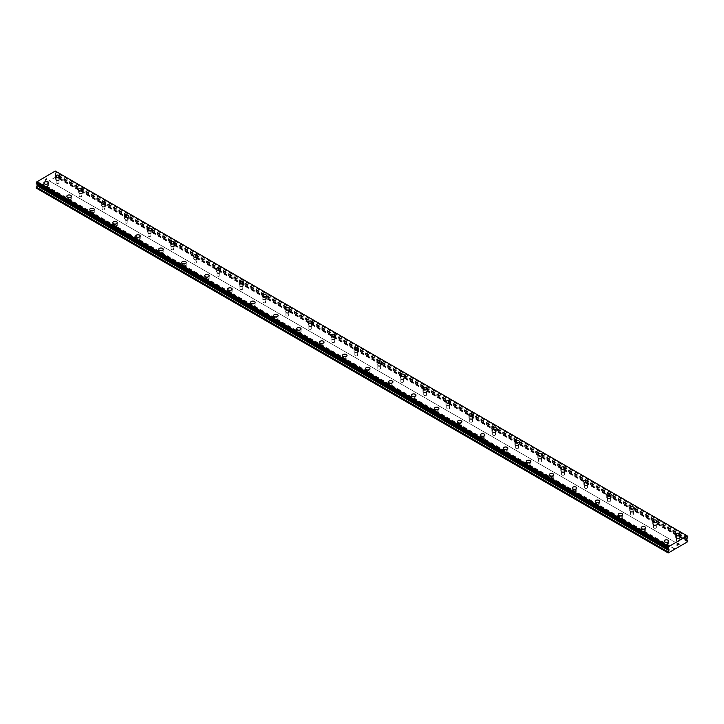 <?xml version="1.0" encoding="UTF-8"?>
<svg xmlns="http://www.w3.org/2000/svg" width="724" height="724" viewBox="0 0 724 724"><rect width="100%" height="100%" fill="white"/><g stroke="black" fill="none" stroke-linecap="round" stroke-linejoin="round"><path stroke-width="0.54" stroke-dasharray="3.62 2.71" d="M56.59 183.208A1.421 0.824 0 0 0 58.137 183.389A1.421 0.824 0 0 0 59.015 182.629A1.421 0.824 0 0 0 58.599 182.05A1.421 0.824 0 0 0 57.051 181.869A1.421 0.824 0 0 0 56.173 182.629A1.421 0.824 0 0 0 56.59 183.208M56.59 179.887A1.421 0.824 0 0 0 58.137 180.068A1.421 0.824 0 0 0 59.015 179.308A1.421 0.824 0 0 0 58.599 178.728A1.421 0.824 0 0 0 57.051 178.557A1.421 0.824 0 0 0 56.173 179.308A1.421 0.824 0 0 0 56.59 179.887M59.83 176.33L59.83 176.33A2.235 1.285 180 0 1 58.445 177.525A2.235 1.285 180 0 1 56.02 177.244A2.235 1.285 180 0 1 55.359 176.33L55.359 176.33M79.568 196.466A1.421 0.824 0 0 0 81.115 196.647A1.421 0.824 0 0 0 81.993 195.887A1.421 0.824 0 0 0 81.577 195.308A1.421 0.824 0 0 0 80.02 195.136A1.421 0.824 0 0 0 79.151 195.887A1.421 0.824 0 0 0 79.568 196.466M79.568 193.154A1.421 0.824 0 0 0 81.115 193.335A1.421 0.824 0 0 0 81.993 192.575A1.421 0.824 0 0 0 81.577 191.996A1.421 0.824 0 0 0 80.02 191.815A1.421 0.824 0 0 0 79.151 192.575A1.421 0.824 0 0 0 79.568 193.154M82.798 189.597L82.798 189.588A2.235 1.285 180 0 1 81.423 190.783A2.235 1.285 180 0 1 78.988 190.502A2.235 1.285 180 0 1 78.337 189.597L78.337 189.588M102.537 209.734A1.421 0.824 0 0 0 104.084 209.915A1.421 0.824 0 0 0 104.962 209.155A1.421 0.824 0 0 0 104.546 208.575A1.421 0.824 0 0 0 102.998 208.394A1.421 0.824 0 0 0 102.12 209.155A1.421 0.824 0 0 0 102.537 209.734M102.537 206.421A1.421 0.824 0 0 0 104.084 206.593A1.421 0.824 0 0 0 104.962 205.842A1.421 0.824 0 0 0 104.546 205.254A1.421 0.824 0 0 0 102.998 205.082A1.421 0.824 0 0 0 102.12 205.842A1.421 0.824 0 0 0 102.537 206.421M105.776 202.856L105.776 202.856A2.235 1.285 180 0 1 104.401 204.05A2.235 1.285 180 0 1 101.966 203.77A2.235 1.285 180 0 1 101.306 202.856L101.306 202.856M125.514 223.001A1.421 0.824 0 0 0 127.062 223.173A1.421 0.824 0 0 0 127.94 222.422A1.421 0.824 0 0 0 127.524 221.843A1.421 0.824 0 0 0 125.976 221.662A1.421 0.824 0 0 0 125.098 222.422A1.421 0.824 0 0 0 125.514 223.001M125.514 219.68A1.421 0.824 0 0 0 127.062 219.861A1.421 0.824 0 0 0 127.94 219.101A1.421 0.824 0 0 0 127.524 218.521A1.421 0.824 0 0 0 125.976 218.34A1.421 0.824 0 0 0 125.098 219.101A1.421 0.824 0 0 0 125.514 219.68M128.754 216.123L128.754 216.114A2.235 1.285 180 0 1 127.37 217.309A2.235 1.285 180 0 1 124.935 217.037A2.235 1.285 180 0 1 124.284 216.123L124.284 216.114M148.483 236.259A1.421 0.824 0 0 0 150.031 236.44A1.421 0.824 0 0 0 150.909 235.68A1.421 0.824 0 0 0 150.492 235.101A1.421 0.824 0 0 0 148.945 234.92A1.421 0.824 0 0 0 148.067 235.68A1.421 0.824 0 0 0 148.483 236.259M148.483 232.947A1.421 0.824 0 0 0 150.031 233.128A1.421 0.824 0 0 0 150.909 232.368A1.421 0.824 0 0 0 150.492 231.789A1.421 0.824 0 0 0 148.945 231.608A1.421 0.824 0 0 0 148.067 232.368A1.421 0.824 0 0 0 148.483 232.947M151.723 229.381L151.723 229.381A2.235 1.285 180 0 1 150.348 230.576A2.235 1.285 180 0 1 147.913 230.295A2.235 1.285 180 0 1 147.253 229.381L147.253 229.381M171.461 249.527A1.421 0.824 0 0 0 173.009 249.708A1.421 0.824 0 0 0 173.887 248.947A1.421 0.824 0 0 0 173.47 248.368A1.421 0.824 0 0 0 171.923 248.187A1.421 0.824 0 0 0 171.045 248.947A1.421 0.824 0 0 0 171.461 249.527M171.461 246.214A1.421 0.824 0 0 0 173.009 246.386A1.421 0.824 0 0 0 173.887 245.626A1.421 0.824 0 0 0 173.47 245.047A1.421 0.824 0 0 0 171.923 244.875A1.421 0.824 0 0 0 171.045 245.626A1.421 0.824 0 0 0 171.461 246.214M174.701 242.649L174.701 242.649A2.235 1.285 180 0 1 173.317 243.843A2.235 1.285 180 0 1 170.882 243.563A2.235 1.285 180 0 1 170.231 242.649L170.231 242.649M194.43 262.794A1.421 0.824 0 0 0 195.987 262.966A1.421 0.824 0 0 0 196.856 262.215A1.421 0.824 0 0 0 196.439 261.626A1.421 0.824 0 0 0 194.892 261.454A1.421 0.824 0 0 0 194.014 262.215A1.421 0.824 0 0 0 194.43 262.794M194.43 259.473A1.421 0.824 0 0 0 195.987 259.654A1.421 0.824 0 0 0 196.856 258.893A1.421 0.824 0 0 0 196.439 258.314A1.421 0.824 0 0 0 194.892 258.133A1.421 0.824 0 0 0 194.014 258.893A1.421 0.824 0 0 0 194.43 259.473M197.67 255.907L197.67 255.916A2.235 1.285 180 0 1 196.294 257.101A2.235 1.285 180 0 1 193.86 256.821A2.235 1.285 180 0 1 193.208 255.916L193.208 255.907M217.408 276.052A1.421 0.824 0 0 0 218.956 276.233A1.421 0.824 0 0 0 219.834 275.473A1.421 0.824 0 0 0 219.417 274.894A1.421 0.824 0 0 0 217.87 274.713A1.421 0.824 0 0 0 216.992 275.473A1.421 0.824 0 0 0 217.408 276.052M217.408 272.74A1.421 0.824 0 0 0 218.956 272.912A1.421 0.824 0 0 0 219.834 272.161A1.421 0.824 0 0 0 219.417 271.581A1.421 0.824 0 0 0 217.87 271.4A1.421 0.824 0 0 0 216.992 272.161A1.421 0.824 0 0 0 217.408 272.74M220.648 269.174L220.648 269.174A2.235 1.285 180 0 1 219.263 270.369A2.235 1.285 180 0 1 216.829 270.088A2.235 1.285 180 0 1 216.177 269.174L216.177 269.174M240.377 289.319A1.421 0.824 0 0 0 241.934 289.5A1.421 0.824 0 0 0 242.812 288.74A1.421 0.824 0 0 0 242.395 288.161A1.421 0.824 0 0 0 240.839 287.98A1.421 0.824 0 0 0 239.961 288.74A1.421 0.824 0 0 0 240.377 289.319M240.377 285.998A1.421 0.824 0 0 0 241.934 286.179A1.421 0.824 0 0 0 242.812 285.419A1.421 0.824 0 0 0 242.395 284.84A1.421 0.824 0 0 0 240.839 284.668A1.421 0.824 0 0 0 239.961 285.419A1.421 0.824 0 0 0 240.377 285.998M243.617 282.441L243.617 282.441A2.235 1.285 180 0 1 242.241 283.636A2.235 1.285 180 0 1 239.807 283.356A2.235 1.285 180 0 1 239.155 282.441L239.155 282.441M263.355 302.587A1.421 0.824 0 0 0 264.903 302.759A1.421 0.824 0 0 0 265.78 301.998A1.421 0.824 0 0 0 265.364 301.419A1.421 0.824 0 0 0 263.817 301.247A1.421 0.824 0 0 0 262.939 301.998A1.421 0.824 0 0 0 263.355 302.587M263.355 299.265A1.421 0.824 0 0 0 264.903 299.446A1.421 0.824 0 0 0 265.78 298.686A1.421 0.824 0 0 0 265.364 298.107A1.421 0.824 0 0 0 263.817 297.926A1.421 0.824 0 0 0 262.939 298.686A1.421 0.824 0 0 0 263.355 299.265M266.595 295.709L266.595 295.7A2.235 1.285 180 0 1 265.219 296.894A2.235 1.285 180 0 1 262.785 296.614A2.235 1.285 180 0 1 262.124 295.709L262.124 295.7M286.333 315.845A1.421 0.824 0 0 0 287.881 316.026A1.421 0.824 0 0 0 288.758 315.266A1.421 0.824 0 0 0 288.342 314.687A1.421 0.824 0 0 0 286.794 314.506A1.421 0.824 0 0 0 285.917 315.266A1.421 0.824 0 0 0 286.333 315.845M286.333 312.533A1.421 0.824 0 0 0 287.881 312.705A1.421 0.824 0 0 0 288.758 311.954A1.421 0.824 0 0 0 288.342 311.365A1.421 0.824 0 0 0 286.794 311.193A1.421 0.824 0 0 0 285.917 311.954A1.421 0.824 0 0 0 286.333 312.533M289.564 308.967L289.564 308.967A2.235 1.285 180 0 1 288.188 310.162A2.235 1.285 180 0 1 285.754 309.881A2.235 1.285 180 0 1 285.102 308.967L285.102 308.967M309.302 329.112A1.421 0.824 0 0 0 310.849 329.284A1.421 0.824 0 0 0 311.727 328.533A1.421 0.824 0 0 0 311.311 327.954A1.421 0.824 0 0 0 309.763 327.773A1.421 0.824 0 0 0 308.886 328.533A1.421 0.824 0 0 0 309.302 329.112M309.302 325.791A1.421 0.824 0 0 0 310.849 325.972A1.421 0.824 0 0 0 311.727 325.212A1.421 0.824 0 0 0 311.311 324.633A1.421 0.824 0 0 0 309.763 324.452A1.421 0.824 0 0 0 308.886 325.212A1.421 0.824 0 0 0 309.302 325.791M312.542 322.234L312.542 322.225A2.235 1.285 180 0 1 311.166 323.42A2.235 1.285 180 0 1 308.732 323.148A2.235 1.285 180 0 1 308.071 322.234L308.071 322.225M332.28 342.371A1.421 0.824 0 0 0 333.827 342.552A1.421 0.824 0 0 0 334.705 341.791A1.421 0.824 0 0 0 334.289 341.212A1.421 0.824 0 0 0 332.741 341.031A1.421 0.824 0 0 0 331.863 341.791A1.421 0.824 0 0 0 332.28 342.371M332.28 339.058A1.421 0.824 0 0 0 333.827 339.239A1.421 0.824 0 0 0 334.705 338.479A1.421 0.824 0 0 0 334.289 337.9A1.421 0.824 0 0 0 332.741 337.719A1.421 0.824 0 0 0 331.863 338.479A1.421 0.824 0 0 0 332.28 339.058M335.52 335.493L335.52 335.493A2.235 1.285 180 0 1 334.135 336.687A2.235 1.285 180 0 1 331.701 336.407A2.235 1.285 180 0 1 331.049 335.493L331.049 335.493M355.249 355.638A1.421 0.824 0 0 0 356.796 355.819A1.421 0.824 0 0 0 357.674 355.059A1.421 0.824 0 0 0 357.258 354.479A1.421 0.824 0 0 0 355.71 354.298A1.421 0.824 0 0 0 354.832 355.059A1.421 0.824 0 0 0 355.249 355.638M355.249 352.326A1.421 0.824 0 0 0 356.796 352.498A1.421 0.824 0 0 0 357.674 351.737A1.421 0.824 0 0 0 357.258 351.158A1.421 0.824 0 0 0 355.71 350.986A1.421 0.824 0 0 0 354.832 351.737A1.421 0.824 0 0 0 355.249 352.326M358.489 348.76L358.489 348.76A2.235 1.285 180 0 1 357.113 349.954A2.235 1.285 180 0 1 354.679 349.674A2.235 1.285 180 0 1 354.027 348.76L354.027 348.76M378.227 368.905A1.421 0.824 0 0 0 379.774 369.077A1.421 0.824 0 0 0 380.652 368.326A1.421 0.824 0 0 0 380.236 367.738A1.421 0.824 0 0 0 378.688 367.566A1.421 0.824 0 0 0 377.81 368.326A1.421 0.824 0 0 0 378.227 368.905M378.227 365.584A1.421 0.824 0 0 0 379.774 365.765A1.421 0.824 0 0 0 380.652 365.005A1.421 0.824 0 0 0 380.236 364.425A1.421 0.824 0 0 0 378.688 364.244A1.421 0.824 0 0 0 377.81 365.005A1.421 0.824 0 0 0 378.227 365.584M381.467 362.018L381.467 362.027A2.235 1.285 180 0 1 380.082 363.213A2.235 1.285 180 0 1 377.647 362.932A2.235 1.285 180 0 1 376.996 362.027L376.996 362.018M401.196 382.163A1.421 0.824 0 0 0 402.752 382.344A1.421 0.824 0 0 0 403.63 381.584A1.421 0.824 0 0 0 403.214 381.005A1.421 0.824 0 0 0 401.657 380.824A1.421 0.824 0 0 0 400.779 381.584A1.421 0.824 0 0 0 401.196 382.163M401.196 378.851A1.421 0.824 0 0 0 402.752 379.032A1.421 0.824 0 0 0 403.63 378.272A1.421 0.824 0 0 0 403.214 377.693A1.421 0.824 0 0 0 401.657 377.512A1.421 0.824 0 0 0 400.779 378.272A1.421 0.824 0 0 0 401.196 378.851M404.435 375.285L404.435 375.285A2.235 1.285 180 0 1 403.06 376.48A2.235 1.285 180 0 1 400.625 376.199A2.235 1.285 180 0 1 399.974 375.285L399.974 375.285M424.173 395.431A1.421 0.824 0 0 0 425.721 395.612A1.421 0.824 0 0 0 426.599 394.852A1.421 0.824 0 0 0 426.183 394.272A1.421 0.824 0 0 0 424.635 394.091A1.421 0.824 0 0 0 423.757 394.852A1.421 0.824 0 0 0 424.173 395.431M424.173 392.109A1.421 0.824 0 0 0 425.721 392.29A1.421 0.824 0 0 0 426.599 391.53A1.421 0.824 0 0 0 426.183 390.951A1.421 0.824 0 0 0 424.635 390.779A1.421 0.824 0 0 0 423.757 391.53A1.421 0.824 0 0 0 424.173 392.109M427.413 388.553L427.413 388.553A2.235 1.285 180 0 1 426.038 389.747A2.235 1.285 180 0 1 423.603 389.467A2.235 1.285 180 0 1 422.943 388.553L422.943 388.553M447.151 408.698A1.421 0.824 0 0 0 448.699 408.87A1.421 0.824 0 0 0 449.577 408.11A1.421 0.824 0 0 0 449.161 407.531A1.421 0.824 0 0 0 447.613 407.359A1.421 0.824 0 0 0 446.735 408.11A1.421 0.824 0 0 0 447.151 408.698M447.151 405.377A1.421 0.824 0 0 0 448.699 405.558A1.421 0.824 0 0 0 449.577 404.797A1.421 0.824 0 0 0 449.161 404.218A1.421 0.824 0 0 0 447.613 404.037A1.421 0.824 0 0 0 446.735 404.797A1.421 0.824 0 0 0 447.151 405.377M450.382 401.82L450.382 401.811A2.235 1.285 180 0 1 449.007 403.006A2.235 1.285 180 0 1 446.572 402.725A2.235 1.285 180 0 1 445.921 401.82L445.921 401.811M470.12 421.956A1.421 0.824 0 0 0 471.668 422.137A1.421 0.824 0 0 0 472.546 421.377A1.421 0.824 0 0 0 472.129 420.798A1.421 0.824 0 0 0 470.582 420.617A1.421 0.824 0 0 0 469.704 421.377A1.421 0.824 0 0 0 470.12 421.956M470.12 418.644A1.421 0.824 0 0 0 471.668 418.816A1.421 0.824 0 0 0 472.546 418.065A1.421 0.824 0 0 0 472.129 417.477A1.421 0.824 0 0 0 470.582 417.305A1.421 0.824 0 0 0 469.704 418.065A1.421 0.824 0 0 0 470.12 418.644M473.36 415.078L473.36 415.078A2.235 1.285 180 0 1 471.985 416.273A2.235 1.285 180 0 1 469.55 415.992A2.235 1.285 180 0 1 468.89 415.078L468.89 415.078M493.098 435.224A1.421 0.824 0 0 0 494.646 435.396A1.421 0.824 0 0 0 495.524 434.644A1.421 0.824 0 0 0 495.107 434.065A1.421 0.824 0 0 0 493.56 433.884A1.421 0.824 0 0 0 492.682 434.644A1.421 0.824 0 0 0 493.098 435.224M493.098 431.902A1.421 0.824 0 0 0 494.646 432.083A1.421 0.824 0 0 0 495.524 431.323A1.421 0.824 0 0 0 495.107 430.744A1.421 0.824 0 0 0 493.56 430.563A1.421 0.824 0 0 0 492.682 431.323A1.421 0.824 0 0 0 493.098 431.902M496.338 428.346L496.338 428.337A2.235 1.285 180 0 1 494.954 429.531A2.235 1.285 180 0 1 492.519 429.26A2.235 1.285 180 0 1 491.868 428.346L491.868 428.337M516.067 448.482A1.421 0.824 0 0 0 517.615 448.663A1.421 0.824 0 0 0 518.493 447.903A1.421 0.824 0 0 0 518.076 447.323A1.421 0.824 0 0 0 516.529 447.142A1.421 0.824 0 0 0 515.651 447.903A1.421 0.824 0 0 0 516.067 448.482M516.067 445.169A1.421 0.824 0 0 0 517.615 445.351A1.421 0.824 0 0 0 518.493 444.59A1.421 0.824 0 0 0 518.076 444.011A1.421 0.824 0 0 0 516.529 443.83A1.421 0.824 0 0 0 515.651 444.59A1.421 0.824 0 0 0 516.067 445.169M519.307 441.604L519.307 441.604A2.235 1.285 180 0 1 517.932 442.798A2.235 1.285 180 0 1 515.497 442.518A2.235 1.285 180 0 1 514.836 441.604L514.836 441.604M539.045 461.749A1.421 0.824 0 0 0 540.593 461.93A1.421 0.824 0 0 0 541.471 461.17A1.421 0.824 0 0 0 541.054 460.591A1.421 0.824 0 0 0 539.507 460.41A1.421 0.824 0 0 0 538.629 461.17A1.421 0.824 0 0 0 539.045 461.749M539.045 458.437A1.421 0.824 0 0 0 540.593 458.609A1.421 0.824 0 0 0 541.471 457.849A1.421 0.824 0 0 0 541.054 457.269A1.421 0.824 0 0 0 539.507 457.097A1.421 0.824 0 0 0 538.629 457.849A1.421 0.824 0 0 0 539.045 458.437M542.285 454.871L542.285 454.871A2.235 1.285 180 0 1 540.9 456.066A2.235 1.285 180 0 1 538.466 455.785A2.235 1.285 180 0 1 537.814 454.871L537.814 454.871M562.014 475.016A1.421 0.824 0 0 0 563.571 475.188A1.421 0.824 0 0 0 564.439 474.437A1.421 0.824 0 0 0 564.023 473.849A1.421 0.824 0 0 0 562.476 473.677A1.421 0.824 0 0 0 561.598 474.437A1.421 0.824 0 0 0 562.014 475.016M562.014 471.695A1.421 0.824 0 0 0 563.571 471.876A1.421 0.824 0 0 0 564.439 471.116A1.421 0.824 0 0 0 564.023 470.537A1.421 0.824 0 0 0 562.476 470.356A1.421 0.824 0 0 0 561.598 471.116A1.421 0.824 0 0 0 562.014 471.695M565.254 468.129L565.254 468.138A2.235 1.285 180 0 1 563.878 469.324A2.235 1.285 180 0 1 561.444 469.043A2.235 1.285 180 0 1 560.792 468.138L560.792 468.129M584.992 488.275A1.421 0.824 0 0 0 586.54 488.456A1.421 0.824 0 0 0 587.417 487.695A1.421 0.824 0 0 0 587.001 487.116A1.421 0.824 0 0 0 585.454 486.935A1.421 0.824 0 0 0 584.576 487.695A1.421 0.824 0 0 0 584.992 488.275M584.992 484.962A1.421 0.824 0 0 0 586.54 485.143A1.421 0.824 0 0 0 587.417 484.383A1.421 0.824 0 0 0 587.001 483.804A1.421 0.824 0 0 0 585.454 483.623A1.421 0.824 0 0 0 584.576 484.383A1.421 0.824 0 0 0 584.992 484.962M588.232 481.397L588.232 481.397A2.235 1.285 180 0 1 586.847 482.591A2.235 1.285 180 0 1 584.413 482.311A2.235 1.285 180 0 1 583.761 481.397L583.761 481.397M607.961 501.542A1.421 0.824 0 0 0 609.518 501.723A1.421 0.824 0 0 0 610.395 500.963A1.421 0.824 0 0 0 609.979 500.384A1.421 0.824 0 0 0 608.422 500.203A1.421 0.824 0 0 0 607.545 500.963A1.421 0.824 0 0 0 607.961 501.542M607.961 498.221A1.421 0.824 0 0 0 609.518 498.402A1.421 0.824 0 0 0 610.395 497.641A1.421 0.824 0 0 0 609.979 497.062A1.421 0.824 0 0 0 608.422 496.89A1.421 0.824 0 0 0 607.545 497.641A1.421 0.824 0 0 0 607.961 498.221M611.201 494.664L611.201 494.664A2.235 1.285 180 0 1 609.825 495.859A2.235 1.285 180 0 1 607.391 495.578A2.235 1.285 180 0 1 606.739 494.664L606.739 494.664M630.939 514.809A1.421 0.824 0 0 0 632.486 514.981A1.421 0.824 0 0 0 633.364 514.221A1.421 0.824 0 0 0 632.948 513.642A1.421 0.824 0 0 0 631.4 513.47A1.421 0.824 0 0 0 630.523 514.221A1.421 0.824 0 0 0 630.939 514.809M630.939 511.488A1.421 0.824 0 0 0 632.486 511.669A1.421 0.824 0 0 0 633.364 510.909A1.421 0.824 0 0 0 632.948 510.329A1.421 0.824 0 0 0 631.4 510.149A1.421 0.824 0 0 0 630.523 510.909A1.421 0.824 0 0 0 630.939 511.488M634.179 507.931L634.179 507.922A2.235 1.285 180 0 1 632.803 509.117A2.235 1.285 180 0 1 630.369 508.836A2.235 1.285 180 0 1 629.708 507.931L629.708 507.922M653.917 528.067A1.421 0.824 0 0 0 655.464 528.249A1.421 0.824 0 0 0 656.342 527.488A1.421 0.824 0 0 0 655.926 526.909A1.421 0.824 0 0 0 654.378 526.728A1.421 0.824 0 0 0 653.5 527.488A1.421 0.824 0 0 0 653.917 528.067M653.917 524.755A1.421 0.824 0 0 0 655.464 524.927A1.421 0.824 0 0 0 656.342 524.176A1.421 0.824 0 0 0 655.926 523.588A1.421 0.824 0 0 0 654.378 523.416A1.421 0.824 0 0 0 653.5 524.176A1.421 0.824 0 0 0 653.917 524.755M657.148 521.189L657.148 521.189A2.235 1.285 180 0 1 655.772 522.384A2.235 1.285 180 0 1 653.338 522.104A2.235 1.285 180 0 1 652.686 521.189L652.686 521.189M676.886 541.335A1.421 0.824 0 0 0 678.433 541.507A1.421 0.824 0 0 0 679.311 540.756A1.421 0.824 0 0 0 678.895 540.176A1.421 0.824 0 0 0 677.347 539.995A1.421 0.824 0 0 0 676.469 540.756A1.421 0.824 0 0 0 676.886 541.335M676.886 538.013A1.421 0.824 0 0 0 678.433 538.194A1.421 0.824 0 0 0 679.311 537.434A1.421 0.824 0 0 0 678.895 536.855A1.421 0.824 0 0 0 677.347 536.674A1.421 0.824 0 0 0 676.469 537.434A1.421 0.824 0 0 0 676.886 538.013M680.126 534.457L680.126 534.448A2.235 1.285 180 0 1 678.75 535.642A2.235 1.285 180 0 1 676.316 535.371A2.235 1.285 180 0 1 675.655 534.457L675.655 534.448M45.105 189.842A1.421 0.824 0 0 0 46.653 190.014A1.421 0.824 0 0 0 47.531 189.263A1.421 0.824 0 0 0 47.114 188.674A1.421 0.824 0 0 0 45.567 188.502A1.421 0.824 0 0 0 44.689 189.263A1.421 0.824 0 0 0 45.105 189.842M45.105 186.52A1.421 0.824 0 0 0 46.653 186.702A1.421 0.824 0 0 0 47.531 185.941A1.421 0.824 0 0 0 47.114 185.362A1.421 0.824 0 0 0 45.567 185.181A1.421 0.824 0 0 0 44.689 185.941A1.421 0.824 0 0 0 45.105 186.52M48.345 182.964L48.345 182.955A2.235 1.285 180 0 1 46.96 184.149A2.235 1.285 180 0 1 44.526 183.878A2.235 1.285 180 0 1 43.874 182.964L43.874 182.955M68.074 203.1A1.421 0.824 0 0 0 69.622 203.281A1.421 0.824 0 0 0 70.5 202.521A1.421 0.824 0 0 0 70.083 201.942A1.421 0.824 0 0 0 68.536 201.761A1.421 0.824 0 0 0 67.658 202.521A1.421 0.824 0 0 0 68.074 203.1M68.074 199.788A1.421 0.824 0 0 0 69.622 199.969A1.421 0.824 0 0 0 70.5 199.209A1.421 0.824 0 0 0 70.083 198.629A1.421 0.824 0 0 0 68.536 198.448A1.421 0.824 0 0 0 67.658 199.209A1.421 0.824 0 0 0 68.074 199.788M71.314 196.222L71.314 196.222A2.235 1.285 180 0 1 69.938 197.417A2.235 1.285 180 0 1 67.504 197.136A2.235 1.285 180 0 1 66.852 196.222L66.852 196.222M91.052 216.367A1.421 0.824 0 0 0 92.6 216.548A1.421 0.824 0 0 0 93.477 215.788A1.421 0.824 0 0 0 93.061 215.209A1.421 0.824 0 0 0 91.514 215.028A1.421 0.824 0 0 0 90.636 215.788A1.421 0.824 0 0 0 91.052 216.367M91.052 213.055A1.421 0.824 0 0 0 92.6 213.227A1.421 0.824 0 0 0 93.477 212.467A1.421 0.824 0 0 0 93.061 211.888A1.421 0.824 0 0 0 91.514 211.716A1.421 0.824 0 0 0 90.636 212.467A1.421 0.824 0 0 0 91.052 213.055M94.292 209.489L94.292 209.489A2.235 1.285 180 0 1 92.907 210.684A2.235 1.285 180 0 1 90.473 210.403A2.235 1.285 180 0 1 89.821 209.489L89.821 209.489M114.021 229.635A1.421 0.824 0 0 0 115.578 229.807A1.421 0.824 0 0 0 116.455 229.046A1.421 0.824 0 0 0 116.039 228.467A1.421 0.824 0 0 0 114.483 228.295A1.421 0.824 0 0 0 113.605 229.046A1.421 0.824 0 0 0 114.021 229.635M114.021 226.313A1.421 0.824 0 0 0 115.578 226.494A1.421 0.824 0 0 0 116.455 225.734A1.421 0.824 0 0 0 116.039 225.155A1.421 0.824 0 0 0 114.483 224.974A1.421 0.824 0 0 0 113.605 225.734A1.421 0.824 0 0 0 114.021 226.313M117.261 222.757L117.261 222.748A2.235 1.285 180 0 1 115.885 223.942A2.235 1.285 180 0 1 113.451 223.662A2.235 1.285 180 0 1 112.799 222.757L112.799 222.748M136.999 242.893A1.421 0.824 0 0 0 138.546 243.074A1.421 0.824 0 0 0 139.424 242.314A1.421 0.824 0 0 0 139.008 241.735A1.421 0.824 0 0 0 137.46 241.554A1.421 0.824 0 0 0 136.583 242.314A1.421 0.824 0 0 0 136.999 242.893M136.999 239.581A1.421 0.824 0 0 0 138.546 239.753A1.421 0.824 0 0 0 139.424 239.001A1.421 0.824 0 0 0 139.008 238.422A1.421 0.824 0 0 0 137.46 238.241A1.421 0.824 0 0 0 136.583 239.001A1.421 0.824 0 0 0 136.999 239.581M140.239 236.015L140.239 236.015A2.235 1.285 180 0 1 138.854 237.21A2.235 1.285 180 0 1 136.42 236.929A2.235 1.285 180 0 1 135.768 236.015L135.768 236.015M159.977 256.16A1.421 0.824 0 0 0 161.524 256.332A1.421 0.824 0 0 0 162.402 255.581A1.421 0.824 0 0 0 161.986 255.002A1.421 0.824 0 0 0 160.429 254.821A1.421 0.824 0 0 0 159.561 255.581A1.421 0.824 0 0 0 159.977 256.16M159.977 252.839A1.421 0.824 0 0 0 161.524 253.02A1.421 0.824 0 0 0 162.402 252.26A1.421 0.824 0 0 0 161.986 251.681A1.421 0.824 0 0 0 160.429 251.499A1.421 0.824 0 0 0 159.561 252.26A1.421 0.824 0 0 0 159.977 252.839M163.208 249.282L163.208 249.282A2.235 1.285 180 0 1 161.832 250.477A2.235 1.285 180 0 1 159.398 250.196A2.235 1.285 180 0 1 158.746 249.282L158.746 249.282M182.946 269.418A1.421 0.824 0 0 0 184.493 269.599A1.421 0.824 0 0 0 185.371 268.839A1.421 0.824 0 0 0 184.955 268.26A1.421 0.824 0 0 0 183.407 268.088A1.421 0.824 0 0 0 182.529 268.839A1.421 0.824 0 0 0 182.946 269.418M182.946 266.106A1.421 0.824 0 0 0 184.493 266.287A1.421 0.824 0 0 0 185.371 265.527A1.421 0.824 0 0 0 184.955 264.948A1.421 0.824 0 0 0 183.407 264.767A1.421 0.824 0 0 0 182.529 265.527A1.421 0.824 0 0 0 182.946 266.106M186.186 262.541L186.186 262.541A2.235 1.285 180 0 1 184.81 263.735A2.235 1.285 180 0 1 182.376 263.455A2.235 1.285 180 0 1 181.715 262.541L181.715 262.541M205.924 282.686A1.421 0.824 0 0 0 207.471 282.867A1.421 0.824 0 0 0 208.349 282.107A1.421 0.824 0 0 0 207.933 281.527A1.421 0.824 0 0 0 206.385 281.346A1.421 0.824 0 0 0 205.507 282.107A1.421 0.824 0 0 0 205.924 282.686M205.924 279.373A1.421 0.824 0 0 0 207.471 279.545A1.421 0.824 0 0 0 208.349 278.794A1.421 0.824 0 0 0 207.933 278.206A1.421 0.824 0 0 0 206.385 278.034A1.421 0.824 0 0 0 205.507 278.794A1.421 0.824 0 0 0 205.924 279.373M209.164 275.808L209.164 275.808A2.235 1.285 180 0 1 207.779 277.002A2.235 1.285 180 0 1 205.345 276.722A2.235 1.285 180 0 1 204.693 275.808L204.693 275.808M228.893 295.953A1.421 0.824 0 0 0 230.44 296.125A1.421 0.824 0 0 0 231.318 295.374A1.421 0.824 0 0 0 230.902 294.786A1.421 0.824 0 0 0 229.354 294.614A1.421 0.824 0 0 0 228.476 295.374A1.421 0.824 0 0 0 228.893 295.953M228.893 292.632A1.421 0.824 0 0 0 230.44 292.813A1.421 0.824 0 0 0 231.318 292.053A1.421 0.824 0 0 0 230.902 291.473A1.421 0.824 0 0 0 229.354 291.292A1.421 0.824 0 0 0 228.476 292.053A1.421 0.824 0 0 0 228.893 292.632M232.132 289.075L232.132 289.066A2.235 1.285 180 0 1 230.757 290.261A2.235 1.285 180 0 1 228.322 289.989A2.235 1.285 180 0 1 227.662 289.075L227.662 289.066M251.871 309.211A1.421 0.824 0 0 0 253.418 309.392A1.421 0.824 0 0 0 254.296 308.632A1.421 0.824 0 0 0 253.88 308.053A1.421 0.824 0 0 0 252.332 307.872A1.421 0.824 0 0 0 251.454 308.632A1.421 0.824 0 0 0 251.871 309.211M251.871 305.899A1.421 0.824 0 0 0 253.418 306.08A1.421 0.824 0 0 0 254.296 305.32A1.421 0.824 0 0 0 253.88 304.741A1.421 0.824 0 0 0 252.332 304.56A1.421 0.824 0 0 0 251.454 305.32A1.421 0.824 0 0 0 251.871 305.899M255.11 302.333L255.11 302.333A2.235 1.285 180 0 1 253.726 303.528A2.235 1.285 180 0 1 251.291 303.247A2.235 1.285 180 0 1 250.64 302.333L250.64 302.333M274.839 322.479A1.421 0.824 0 0 0 276.387 322.66A1.421 0.824 0 0 0 277.265 321.899A1.421 0.824 0 0 0 276.849 321.32A1.421 0.824 0 0 0 275.301 321.139A1.421 0.824 0 0 0 274.423 321.899A1.421 0.824 0 0 0 274.839 322.479M274.839 319.166A1.421 0.824 0 0 0 276.387 319.338A1.421 0.824 0 0 0 277.265 318.578A1.421 0.824 0 0 0 276.849 317.999A1.421 0.824 0 0 0 275.301 317.827A1.421 0.824 0 0 0 274.423 318.578A1.421 0.824 0 0 0 274.839 319.166M278.079 315.601L278.079 315.601A2.235 1.285 180 0 1 276.704 316.795A2.235 1.285 180 0 1 274.269 316.515A2.235 1.285 180 0 1 273.618 315.601L273.618 315.601M297.817 335.746A1.421 0.824 0 0 0 299.365 335.918A1.421 0.824 0 0 0 300.243 335.158A1.421 0.824 0 0 0 299.827 334.579A1.421 0.824 0 0 0 298.279 334.407A1.421 0.824 0 0 0 297.401 335.158A1.421 0.824 0 0 0 297.817 335.746M297.817 332.425A1.421 0.824 0 0 0 299.365 332.606A1.421 0.824 0 0 0 300.243 331.845A1.421 0.824 0 0 0 299.827 331.266A1.421 0.824 0 0 0 298.279 331.085A1.421 0.824 0 0 0 297.401 331.845A1.421 0.824 0 0 0 297.817 332.425M301.057 328.868L301.057 328.859A2.235 1.285 180 0 1 299.673 330.053A2.235 1.285 180 0 1 297.238 329.773A2.235 1.285 180 0 1 296.587 328.868L296.587 328.859M320.786 349.004A1.421 0.824 0 0 0 322.343 349.185A1.421 0.824 0 0 0 323.221 348.425A1.421 0.824 0 0 0 322.804 347.846A1.421 0.824 0 0 0 321.248 347.665A1.421 0.824 0 0 0 320.37 348.425A1.421 0.824 0 0 0 320.786 349.004M320.786 345.692A1.421 0.824 0 0 0 322.343 345.864A1.421 0.824 0 0 0 323.221 345.113A1.421 0.824 0 0 0 322.804 344.534A1.421 0.824 0 0 0 321.248 344.353A1.421 0.824 0 0 0 320.37 345.113A1.421 0.824 0 0 0 320.786 345.692M324.026 342.126L324.026 342.126A2.235 1.285 180 0 1 322.651 343.321A2.235 1.285 180 0 1 320.216 343.04A2.235 1.285 180 0 1 319.565 342.126L319.565 342.126M343.764 362.272A1.421 0.824 0 0 0 345.312 362.443A1.421 0.824 0 0 0 346.19 361.692A1.421 0.824 0 0 0 345.773 361.113A1.421 0.824 0 0 0 344.226 360.932A1.421 0.824 0 0 0 343.348 361.692A1.421 0.824 0 0 0 343.764 362.272M343.764 358.95A1.421 0.824 0 0 0 345.312 359.131A1.421 0.824 0 0 0 346.19 358.371A1.421 0.824 0 0 0 345.773 357.792A1.421 0.824 0 0 0 344.226 357.62A1.421 0.824 0 0 0 343.348 358.371A1.421 0.824 0 0 0 343.764 358.95M347.004 355.394L347.004 355.394A2.235 1.285 180 0 1 345.629 356.588A2.235 1.285 180 0 1 343.194 356.308A2.235 1.285 180 0 1 342.533 355.394L342.533 355.394M366.742 375.53A1.421 0.824 0 0 0 368.29 375.711A1.421 0.824 0 0 0 369.168 374.951A1.421 0.824 0 0 0 368.751 374.371A1.421 0.824 0 0 0 367.204 374.199A1.421 0.824 0 0 0 366.326 374.951A1.421 0.824 0 0 0 366.742 375.53M366.742 372.217A1.421 0.824 0 0 0 368.29 372.398A1.421 0.824 0 0 0 369.168 371.638A1.421 0.824 0 0 0 368.751 371.059A1.421 0.824 0 0 0 367.204 370.878A1.421 0.824 0 0 0 366.326 371.638A1.421 0.824 0 0 0 366.742 372.217M369.973 368.661L369.973 368.652A2.235 1.285 180 0 1 368.597 369.846A2.235 1.285 180 0 1 366.163 369.566A2.235 1.285 180 0 1 365.511 368.661L365.511 368.652M389.711 388.797A1.421 0.824 0 0 0 391.259 388.978A1.421 0.824 0 0 0 392.137 388.218A1.421 0.824 0 0 0 391.72 387.639A1.421 0.824 0 0 0 390.173 387.458A1.421 0.824 0 0 0 389.295 388.218A1.421 0.824 0 0 0 389.711 388.797M389.711 385.485A1.421 0.824 0 0 0 391.259 385.657A1.421 0.824 0 0 0 392.137 384.906A1.421 0.824 0 0 0 391.72 384.317A1.421 0.824 0 0 0 390.173 384.145A1.421 0.824 0 0 0 389.295 384.906A1.421 0.824 0 0 0 389.711 385.485M392.951 381.919L392.951 381.919A2.235 1.285 180 0 1 391.575 383.114A2.235 1.285 180 0 1 389.141 382.833A2.235 1.285 180 0 1 388.48 381.919L388.48 381.919M412.689 402.064A1.421 0.824 0 0 0 414.237 402.236A1.421 0.824 0 0 0 415.114 401.485A1.421 0.824 0 0 0 414.698 400.897A1.421 0.824 0 0 0 413.151 400.725A1.421 0.824 0 0 0 412.273 401.485A1.421 0.824 0 0 0 412.689 402.064M412.689 398.743A1.421 0.824 0 0 0 414.237 398.924A1.421 0.824 0 0 0 415.114 398.164A1.421 0.824 0 0 0 414.698 397.585A1.421 0.824 0 0 0 413.151 397.404A1.421 0.824 0 0 0 412.273 398.164A1.421 0.824 0 0 0 412.689 398.743M415.929 395.186L415.929 395.177A2.235 1.285 180 0 1 414.544 396.372A2.235 1.285 180 0 1 412.11 396.1A2.235 1.285 180 0 1 411.458 395.186L411.458 395.177M435.658 415.323A1.421 0.824 0 0 0 437.206 415.504A1.421 0.824 0 0 0 438.083 414.743A1.421 0.824 0 0 0 437.667 414.164A1.421 0.824 0 0 0 436.12 413.983A1.421 0.824 0 0 0 435.242 414.743A1.421 0.824 0 0 0 435.658 415.323M435.658 412.01A1.421 0.824 0 0 0 437.206 412.191A1.421 0.824 0 0 0 438.083 411.431A1.421 0.824 0 0 0 437.667 410.852A1.421 0.824 0 0 0 436.12 410.671A1.421 0.824 0 0 0 435.242 411.431A1.421 0.824 0 0 0 435.658 412.01M438.898 408.445L438.898 408.445A2.235 1.285 180 0 1 437.522 409.639A2.235 1.285 180 0 1 435.088 409.359A2.235 1.285 180 0 1 434.436 408.445L434.436 408.445M458.636 428.59A1.421 0.824 0 0 0 460.183 428.771A1.421 0.824 0 0 0 461.061 428.011A1.421 0.824 0 0 0 460.645 427.432A1.421 0.824 0 0 0 459.097 427.251A1.421 0.824 0 0 0 458.22 428.011A1.421 0.824 0 0 0 458.636 428.59M458.636 425.278A1.421 0.824 0 0 0 460.183 425.45A1.421 0.824 0 0 0 461.061 424.689A1.421 0.824 0 0 0 460.645 424.11A1.421 0.824 0 0 0 459.097 423.938A1.421 0.824 0 0 0 458.22 424.689A1.421 0.824 0 0 0 458.636 425.278M461.876 421.712L461.876 421.712A2.235 1.285 180 0 1 460.491 422.907A2.235 1.285 180 0 1 458.057 422.626A2.235 1.285 180 0 1 457.405 421.712L457.405 421.712M481.605 441.857A1.421 0.824 0 0 0 483.161 442.029A1.421 0.824 0 0 0 484.039 441.269A1.421 0.824 0 0 0 483.623 440.69A1.421 0.824 0 0 0 482.066 440.518A1.421 0.824 0 0 0 481.189 441.269A1.421 0.824 0 0 0 481.605 441.857M481.605 438.536A1.421 0.824 0 0 0 483.161 438.717A1.421 0.824 0 0 0 484.039 437.957A1.421 0.824 0 0 0 483.623 437.377A1.421 0.824 0 0 0 482.066 437.196A1.421 0.824 0 0 0 481.189 437.957A1.421 0.824 0 0 0 481.605 438.536M484.845 434.979L484.845 434.97A2.235 1.285 180 0 1 483.469 436.165A2.235 1.285 180 0 1 481.035 435.884A2.235 1.285 180 0 1 480.383 434.979L480.383 434.97M504.583 455.115A1.421 0.824 0 0 0 506.13 455.296A1.421 0.824 0 0 0 507.008 454.536A1.421 0.824 0 0 0 506.592 453.957A1.421 0.824 0 0 0 505.044 453.776A1.421 0.824 0 0 0 504.166 454.536A1.421 0.824 0 0 0 504.583 455.115M504.583 451.803A1.421 0.824 0 0 0 506.13 451.975A1.421 0.824 0 0 0 507.008 451.224A1.421 0.824 0 0 0 506.592 450.645A1.421 0.824 0 0 0 505.044 450.464A1.421 0.824 0 0 0 504.166 451.224A1.421 0.824 0 0 0 504.583 451.803M507.823 448.237L507.823 448.237A2.235 1.285 180 0 1 506.438 449.432A2.235 1.285 180 0 1 504.004 449.151A2.235 1.285 180 0 1 503.352 448.237L503.352 448.237M527.561 468.383A1.421 0.824 0 0 0 529.108 468.555A1.421 0.824 0 0 0 529.986 467.804A1.421 0.824 0 0 0 529.57 467.224A1.421 0.824 0 0 0 528.013 467.043A1.421 0.824 0 0 0 527.144 467.804A1.421 0.824 0 0 0 527.561 468.383M527.561 465.061A1.421 0.824 0 0 0 529.108 465.242A1.421 0.824 0 0 0 529.986 464.482A1.421 0.824 0 0 0 529.57 463.903A1.421 0.824 0 0 0 528.013 463.731A1.421 0.824 0 0 0 527.144 464.482A1.421 0.824 0 0 0 527.561 465.061M530.792 461.505L530.792 461.505A2.235 1.285 180 0 1 529.416 462.699A2.235 1.285 180 0 1 526.981 462.419A2.235 1.285 180 0 1 526.33 461.505L526.33 461.505M550.53 481.641A1.421 0.824 0 0 0 552.077 481.822A1.421 0.824 0 0 0 552.955 481.062A1.421 0.824 0 0 0 552.539 480.483A1.421 0.824 0 0 0 550.991 480.311A1.421 0.824 0 0 0 550.113 481.062A1.421 0.824 0 0 0 550.53 481.641M550.53 478.329A1.421 0.824 0 0 0 552.077 478.51A1.421 0.824 0 0 0 552.955 477.75A1.421 0.824 0 0 0 552.539 477.17A1.421 0.824 0 0 0 550.991 476.989A1.421 0.824 0 0 0 550.113 477.75A1.421 0.824 0 0 0 550.53 478.329M553.769 474.772L553.769 474.763A2.235 1.285 180 0 1 552.394 475.958A2.235 1.285 180 0 1 549.959 475.677A2.235 1.285 180 0 1 549.299 474.772L549.299 474.763M573.508 494.908A1.421 0.824 0 0 0 575.055 495.089A1.421 0.824 0 0 0 575.933 494.329A1.421 0.824 0 0 0 575.517 493.75A1.421 0.824 0 0 0 573.969 493.569A1.421 0.824 0 0 0 573.091 494.329A1.421 0.824 0 0 0 573.508 494.908M573.508 491.596A1.421 0.824 0 0 0 575.055 491.768A1.421 0.824 0 0 0 575.933 491.017A1.421 0.824 0 0 0 575.517 490.429A1.421 0.824 0 0 0 573.969 490.257A1.421 0.824 0 0 0 573.091 491.017A1.421 0.824 0 0 0 573.508 491.596M576.747 488.03L576.747 488.03A2.235 1.285 180 0 1 575.363 489.225A2.235 1.285 180 0 1 572.928 488.944A2.235 1.285 180 0 1 572.277 488.03L572.277 488.03M596.476 508.176A1.421 0.824 0 0 0 598.024 508.348A1.421 0.824 0 0 0 598.902 507.596A1.421 0.824 0 0 0 598.486 507.008A1.421 0.824 0 0 0 596.938 506.836A1.421 0.824 0 0 0 596.06 507.596A1.421 0.824 0 0 0 596.476 508.176M596.476 504.854A1.421 0.824 0 0 0 598.024 505.035A1.421 0.824 0 0 0 598.902 504.275A1.421 0.824 0 0 0 598.486 503.696A1.421 0.824 0 0 0 596.938 503.515A1.421 0.824 0 0 0 596.06 504.275A1.421 0.824 0 0 0 596.476 504.854M599.716 501.298L599.716 501.289A2.235 1.285 180 0 1 598.341 502.483A2.235 1.285 180 0 1 595.906 502.212A2.235 1.285 180 0 1 595.246 501.298L595.246 501.289M619.454 521.434A1.421 0.824 0 0 0 621.002 521.615A1.421 0.824 0 0 0 621.88 520.855A1.421 0.824 0 0 0 621.464 520.275A1.421 0.824 0 0 0 619.916 520.094A1.421 0.824 0 0 0 619.038 520.855A1.421 0.824 0 0 0 619.454 521.434M619.454 518.122A1.421 0.824 0 0 0 621.002 518.303A1.421 0.824 0 0 0 621.88 517.542A1.421 0.824 0 0 0 621.464 516.963A1.421 0.824 0 0 0 619.916 516.782A1.421 0.824 0 0 0 619.038 517.542A1.421 0.824 0 0 0 619.454 518.122M622.694 514.556L622.694 514.556A2.235 1.285 180 0 1 621.31 515.75A2.235 1.285 180 0 1 618.875 515.47A2.235 1.285 180 0 1 618.224 514.556L618.224 514.556M642.423 534.701A1.421 0.824 0 0 0 643.98 534.882A1.421 0.824 0 0 0 644.849 534.122A1.421 0.824 0 0 0 644.432 533.543A1.421 0.824 0 0 0 642.885 533.362A1.421 0.824 0 0 0 642.007 534.122A1.421 0.824 0 0 0 642.423 534.701M642.423 531.389A1.421 0.824 0 0 0 643.98 531.561A1.421 0.824 0 0 0 644.849 530.801A1.421 0.824 0 0 0 644.432 530.221A1.421 0.824 0 0 0 642.885 530.049A1.421 0.824 0 0 0 642.007 530.801A1.421 0.824 0 0 0 642.423 531.389M645.663 527.823L645.663 527.823A2.235 1.285 180 0 1 644.288 529.018A2.235 1.285 180 0 1 641.853 528.737A2.235 1.285 180 0 1 641.202 527.823L641.202 527.823M665.401 547.968A1.421 0.824 0 0 0 666.949 548.14A1.421 0.824 0 0 0 667.827 547.38A1.421 0.824 0 0 0 667.41 546.801A1.421 0.824 0 0 0 665.863 546.629A1.421 0.824 0 0 0 664.985 547.38A1.421 0.824 0 0 0 665.401 547.968M665.401 544.647A1.421 0.824 0 0 0 666.949 544.828A1.421 0.824 0 0 0 667.827 544.068A1.421 0.824 0 0 0 667.41 543.489A1.421 0.824 0 0 0 665.863 543.308A1.421 0.824 0 0 0 664.985 544.068A1.421 0.824 0 0 0 665.401 544.647M668.641 541.09L668.641 541.081A2.235 1.285 180 0 1 667.256 542.276A2.235 1.285 180 0 1 664.822 541.995A2.235 1.285 180 0 1 664.17 541.09L664.17 541.081M664.822 544.982A2.235 1.285 0 0 0 667.256 545.263A2.235 1.285 0 0 0 668.641 544.068A2.235 1.285 0 0 0 667.981 543.154A2.235 1.285 0 0 0 665.555 542.873A2.235 1.285 0 0 0 664.17 544.068A2.235 1.285 0 0 0 664.822 544.982M664.822 542.294A2.235 1.285 0 0 0 667.256 542.575A2.235 1.285 0 0 0 668.641 541.389A2.235 1.285 0 0 0 667.981 540.475A2.235 1.285 0 0 0 665.555 540.194A2.235 1.285 0 0 0 664.17 541.389A2.235 1.285 0 0 0 664.822 542.294M641.853 531.715A2.235 1.285 0 0 0 644.288 531.995A2.235 1.285 0 0 0 645.663 530.801A2.235 1.285 0 0 0 645.012 529.896A2.235 1.285 0 0 0 642.577 529.615A2.235 1.285 0 0 0 641.202 530.801A2.235 1.285 0 0 0 641.853 531.715M641.853 529.036A2.235 1.285 0 0 0 644.288 529.316A2.235 1.285 0 0 0 645.663 528.122A2.235 1.285 0 0 0 645.012 527.208A2.235 1.285 0 0 0 642.577 526.927A2.235 1.285 0 0 0 641.202 528.122A2.235 1.285 0 0 0 641.853 529.036M618.875 518.456A2.235 1.285 0 0 0 621.31 518.728A2.235 1.285 0 0 0 622.694 517.542A2.235 1.285 0 0 0 622.034 516.628A2.235 1.285 0 0 0 619.599 516.348A2.235 1.285 0 0 0 618.224 517.542A2.235 1.285 0 0 0 618.875 518.456M618.875 515.769A2.235 1.285 0 0 0 621.31 516.049A2.235 1.285 0 0 0 622.694 514.855A2.235 1.285 0 0 0 622.034 513.949A2.235 1.285 0 0 0 619.599 513.669A2.235 1.285 0 0 0 618.224 514.855A2.235 1.285 0 0 0 618.875 515.769M595.906 505.189A2.235 1.285 0 0 0 598.341 505.47A2.235 1.285 0 0 0 599.716 504.275A2.235 1.285 0 0 0 599.065 503.361A2.235 1.285 0 0 0 596.63 503.089A2.235 1.285 0 0 0 595.246 504.275A2.235 1.285 0 0 0 595.906 505.189M595.906 502.51A2.235 1.285 0 0 0 598.341 502.782A2.235 1.285 0 0 0 599.716 501.596A2.235 1.285 0 0 0 599.065 500.682A2.235 1.285 0 0 0 596.63 500.402A2.235 1.285 0 0 0 595.246 501.596A2.235 1.285 0 0 0 595.906 502.51M572.928 491.922A2.235 1.285 0 0 0 575.363 492.202A2.235 1.285 0 0 0 576.747 491.017A2.235 1.285 0 0 0 576.087 490.103A2.235 1.285 0 0 0 573.652 489.822A2.235 1.285 0 0 0 572.277 491.017A2.235 1.285 0 0 0 572.928 491.922M572.928 489.243A2.235 1.285 0 0 0 575.363 489.524A2.235 1.285 0 0 0 576.747 488.329A2.235 1.285 0 0 0 576.087 487.415A2.235 1.285 0 0 0 573.652 487.134A2.235 1.285 0 0 0 572.277 488.329A2.235 1.285 0 0 0 572.928 489.243M549.959 478.664A2.235 1.285 0 0 0 552.394 478.944A2.235 1.285 0 0 0 553.769 477.75A2.235 1.285 0 0 0 553.118 476.835A2.235 1.285 0 0 0 550.683 476.555A2.235 1.285 0 0 0 549.299 477.75A2.235 1.285 0 0 0 549.959 478.664M549.959 475.976A2.235 1.285 0 0 0 552.394 476.256A2.235 1.285 0 0 0 553.769 475.062A2.235 1.285 0 0 0 553.118 474.157A2.235 1.285 0 0 0 550.683 473.876A2.235 1.285 0 0 0 549.299 475.062A2.235 1.285 0 0 0 549.959 475.976M526.981 465.396A2.235 1.285 0 0 0 529.416 465.677A2.235 1.285 0 0 0 530.792 464.482A2.235 1.285 0 0 0 530.14 463.577A2.235 1.285 0 0 0 527.706 463.297A2.235 1.285 0 0 0 526.33 464.482A2.235 1.285 0 0 0 526.981 465.396M526.981 462.717A2.235 1.285 0 0 0 529.416 462.998A2.235 1.285 0 0 0 530.792 461.803A2.235 1.285 0 0 0 530.14 460.889A2.235 1.285 0 0 0 527.706 460.609A2.235 1.285 0 0 0 526.33 461.803A2.235 1.285 0 0 0 526.981 462.717M504.004 452.129A2.235 1.285 0 0 0 506.438 452.409A2.235 1.285 0 0 0 507.823 451.224A2.235 1.285 0 0 0 507.171 450.31A2.235 1.285 0 0 0 504.737 450.029A2.235 1.285 0 0 0 503.352 451.224A2.235 1.285 0 0 0 504.004 452.129M504.004 449.45A2.235 1.285 0 0 0 506.438 449.731A2.235 1.285 0 0 0 507.823 448.536A2.235 1.285 0 0 0 507.171 447.622A2.235 1.285 0 0 0 504.737 447.351A2.235 1.285 0 0 0 503.352 448.536A2.235 1.285 0 0 0 504.004 449.45M481.035 438.871A2.235 1.285 0 0 0 483.469 439.151A2.235 1.285 0 0 0 484.845 437.957A2.235 1.285 0 0 0 484.193 437.043A2.235 1.285 0 0 0 481.759 436.762A2.235 1.285 0 0 0 480.383 437.957A2.235 1.285 0 0 0 481.035 438.871M481.035 436.183A2.235 1.285 0 0 0 483.469 436.463A2.235 1.285 0 0 0 484.845 435.278A2.235 1.285 0 0 0 484.193 434.364A2.235 1.285 0 0 0 481.759 434.083A2.235 1.285 0 0 0 480.383 435.278A2.235 1.285 0 0 0 481.035 436.183M458.057 425.603A2.235 1.285 0 0 0 460.491 425.884A2.235 1.285 0 0 0 461.876 424.689A2.235 1.285 0 0 0 461.215 423.784A2.235 1.285 0 0 0 458.781 423.504A2.235 1.285 0 0 0 457.405 424.689A2.235 1.285 0 0 0 458.057 425.603M458.057 422.925A2.235 1.285 0 0 0 460.491 423.205A2.235 1.285 0 0 0 461.876 422.011A2.235 1.285 0 0 0 461.215 421.097A2.235 1.285 0 0 0 458.781 420.816A2.235 1.285 0 0 0 457.405 422.011A2.235 1.285 0 0 0 458.057 422.925M435.088 412.345A2.235 1.285 0 0 0 437.522 412.617A2.235 1.285 0 0 0 438.898 411.431A2.235 1.285 0 0 0 438.246 410.517A2.235 1.285 0 0 0 435.812 410.237A2.235 1.285 0 0 0 434.436 411.431A2.235 1.285 0 0 0 435.088 412.345M435.088 409.657A2.235 1.285 0 0 0 437.522 409.938A2.235 1.285 0 0 0 438.898 408.743A2.235 1.285 0 0 0 438.246 407.838A2.235 1.285 0 0 0 435.812 407.558A2.235 1.285 0 0 0 434.436 408.743A2.235 1.285 0 0 0 435.088 409.657M412.11 399.078A2.235 1.285 0 0 0 414.544 399.358A2.235 1.285 0 0 0 415.929 398.164A2.235 1.285 0 0 0 415.268 397.25A2.235 1.285 0 0 0 412.834 396.978A2.235 1.285 0 0 0 411.458 398.164A2.235 1.285 0 0 0 412.11 399.078M412.11 396.39A2.235 1.285 0 0 0 414.544 396.671A2.235 1.285 0 0 0 415.929 395.485A2.235 1.285 0 0 0 415.268 394.571A2.235 1.285 0 0 0 412.834 394.29A2.235 1.285 0 0 0 411.458 395.485A2.235 1.285 0 0 0 412.11 396.39M389.141 385.811A2.235 1.285 0 0 0 391.575 386.091A2.235 1.285 0 0 0 392.951 384.906A2.235 1.285 0 0 0 392.299 383.992A2.235 1.285 0 0 0 389.865 383.711A2.235 1.285 0 0 0 388.48 384.906A2.235 1.285 0 0 0 389.141 385.811M389.141 383.132A2.235 1.285 0 0 0 391.575 383.412A2.235 1.285 0 0 0 392.951 382.218A2.235 1.285 0 0 0 392.299 381.304A2.235 1.285 0 0 0 389.865 381.023A2.235 1.285 0 0 0 388.48 382.218A2.235 1.285 0 0 0 389.141 383.132M366.163 372.552A2.235 1.285 0 0 0 368.597 372.833A2.235 1.285 0 0 0 369.973 371.638A2.235 1.285 0 0 0 369.321 370.724A2.235 1.285 0 0 0 366.887 370.444A2.235 1.285 0 0 0 365.511 371.638A2.235 1.285 0 0 0 366.163 372.552M366.163 369.864A2.235 1.285 0 0 0 368.597 370.145A2.235 1.285 0 0 0 369.973 368.95A2.235 1.285 0 0 0 369.321 368.045A2.235 1.285 0 0 0 366.887 367.765A2.235 1.285 0 0 0 365.511 368.95A2.235 1.285 0 0 0 366.163 369.864M343.194 359.285A2.235 1.285 0 0 0 345.629 359.566A2.235 1.285 0 0 0 347.004 358.371A2.235 1.285 0 0 0 346.353 357.466A2.235 1.285 0 0 0 343.918 357.185A2.235 1.285 0 0 0 342.533 358.371A2.235 1.285 0 0 0 343.194 359.285M343.194 356.606A2.235 1.285 0 0 0 345.629 356.887A2.235 1.285 0 0 0 347.004 355.692A2.235 1.285 0 0 0 346.353 354.778A2.235 1.285 0 0 0 343.918 354.498A2.235 1.285 0 0 0 342.533 355.692A2.235 1.285 0 0 0 343.194 356.606M320.216 346.018A2.235 1.285 0 0 0 322.651 346.298A2.235 1.285 0 0 0 324.026 345.113A2.235 1.285 0 0 0 323.375 344.199A2.235 1.285 0 0 0 320.94 343.918A2.235 1.285 0 0 0 319.565 345.113A2.235 1.285 0 0 0 320.216 346.018M320.216 343.339A2.235 1.285 0 0 0 322.651 343.619A2.235 1.285 0 0 0 324.026 342.425A2.235 1.285 0 0 0 323.375 341.511A2.235 1.285 0 0 0 320.94 341.239A2.235 1.285 0 0 0 319.565 342.425A2.235 1.285 0 0 0 320.216 343.339M297.238 332.759A2.235 1.285 0 0 0 299.673 333.04A2.235 1.285 0 0 0 301.057 331.845A2.235 1.285 0 0 0 300.397 330.931A2.235 1.285 0 0 0 297.962 330.651A2.235 1.285 0 0 0 296.587 331.845A2.235 1.285 0 0 0 297.238 332.759M297.238 330.072A2.235 1.285 0 0 0 299.673 330.352A2.235 1.285 0 0 0 301.057 329.167A2.235 1.285 0 0 0 300.397 328.253A2.235 1.285 0 0 0 297.962 327.972A2.235 1.285 0 0 0 296.587 329.167A2.235 1.285 0 0 0 297.238 330.072M274.269 319.492A2.235 1.285 0 0 0 276.704 319.773A2.235 1.285 0 0 0 278.079 318.578A2.235 1.285 0 0 0 277.428 317.673A2.235 1.285 0 0 0 274.993 317.393A2.235 1.285 0 0 0 273.618 318.578A2.235 1.285 0 0 0 274.269 319.492M274.269 316.813A2.235 1.285 0 0 0 276.704 317.094A2.235 1.285 0 0 0 278.079 315.899A2.235 1.285 0 0 0 277.428 314.985A2.235 1.285 0 0 0 274.993 314.705A2.235 1.285 0 0 0 273.618 315.899A2.235 1.285 0 0 0 274.269 316.813M251.291 306.234A2.235 1.285 0 0 0 253.726 306.505A2.235 1.285 0 0 0 255.11 305.32A2.235 1.285 0 0 0 254.45 304.406A2.235 1.285 0 0 0 252.015 304.125A2.235 1.285 0 0 0 250.64 305.32A2.235 1.285 0 0 0 251.291 306.234M251.291 303.546A2.235 1.285 0 0 0 253.726 303.827A2.235 1.285 0 0 0 255.11 302.632A2.235 1.285 0 0 0 254.45 301.727A2.235 1.285 0 0 0 252.015 301.446A2.235 1.285 0 0 0 250.64 302.632A2.235 1.285 0 0 0 251.291 303.546M228.322 292.967A2.235 1.285 0 0 0 230.757 293.247A2.235 1.285 0 0 0 232.132 292.053A2.235 1.285 0 0 0 231.481 291.139A2.235 1.285 0 0 0 229.046 290.867A2.235 1.285 0 0 0 227.662 292.053A2.235 1.285 0 0 0 228.322 292.967M228.322 290.279A2.235 1.285 0 0 0 230.757 290.559A2.235 1.285 0 0 0 232.132 289.374A2.235 1.285 0 0 0 231.481 288.46A2.235 1.285 0 0 0 229.046 288.179A2.235 1.285 0 0 0 227.662 289.374A2.235 1.285 0 0 0 228.322 290.279M205.345 279.699A2.235 1.285 0 0 0 207.779 279.98A2.235 1.285 0 0 0 209.164 278.794A2.235 1.285 0 0 0 208.503 277.88A2.235 1.285 0 0 0 206.069 277.6A2.235 1.285 0 0 0 204.693 278.794A2.235 1.285 0 0 0 205.345 279.699M205.345 277.021A2.235 1.285 0 0 0 207.779 277.301A2.235 1.285 0 0 0 209.164 276.106A2.235 1.285 0 0 0 208.503 275.192A2.235 1.285 0 0 0 206.069 274.912A2.235 1.285 0 0 0 204.693 276.106A2.235 1.285 0 0 0 205.345 277.021M182.376 266.441A2.235 1.285 0 0 0 184.81 266.722A2.235 1.285 0 0 0 186.186 265.527A2.235 1.285 0 0 0 185.534 264.613A2.235 1.285 0 0 0 183.1 264.332A2.235 1.285 0 0 0 181.715 265.527A2.235 1.285 0 0 0 182.376 266.441M182.376 263.753A2.235 1.285 0 0 0 184.81 264.034A2.235 1.285 0 0 0 186.186 262.839A2.235 1.285 0 0 0 185.534 261.934A2.235 1.285 0 0 0 183.1 261.654A2.235 1.285 0 0 0 181.715 262.839A2.235 1.285 0 0 0 182.376 263.753M159.398 253.174A2.235 1.285 0 0 0 161.832 253.454A2.235 1.285 0 0 0 163.208 252.26A2.235 1.285 0 0 0 162.556 251.355A2.235 1.285 0 0 0 160.122 251.074A2.235 1.285 0 0 0 158.746 252.26A2.235 1.285 0 0 0 159.398 253.174M159.398 250.495A2.235 1.285 0 0 0 161.832 250.776A2.235 1.285 0 0 0 163.208 249.581A2.235 1.285 0 0 0 162.556 248.667A2.235 1.285 0 0 0 160.122 248.386A2.235 1.285 0 0 0 158.746 249.581A2.235 1.285 0 0 0 159.398 250.495M136.42 239.906A2.235 1.285 0 0 0 138.854 240.187A2.235 1.285 0 0 0 140.239 239.001A2.235 1.285 0 0 0 139.587 238.087A2.235 1.285 0 0 0 137.153 237.807A2.235 1.285 0 0 0 135.768 239.001A2.235 1.285 0 0 0 136.42 239.906M136.42 237.228A2.235 1.285 0 0 0 138.854 237.508A2.235 1.285 0 0 0 140.239 236.314A2.235 1.285 0 0 0 139.587 235.4A2.235 1.285 0 0 0 137.153 235.128A2.235 1.285 0 0 0 135.768 236.314A2.235 1.285 0 0 0 136.42 237.228M113.451 226.648A2.235 1.285 0 0 0 115.885 226.929A2.235 1.285 0 0 0 117.261 225.734A2.235 1.285 0 0 0 116.609 224.82A2.235 1.285 0 0 0 114.175 224.54A2.235 1.285 0 0 0 112.799 225.734A2.235 1.285 0 0 0 113.451 226.648M113.451 223.96A2.235 1.285 0 0 0 115.885 224.241A2.235 1.285 0 0 0 117.261 223.055A2.235 1.285 0 0 0 116.609 222.141A2.235 1.285 0 0 0 114.175 221.861A2.235 1.285 0 0 0 112.799 223.055A2.235 1.285 0 0 0 113.451 223.96M90.473 213.381A2.235 1.285 0 0 0 92.907 213.661A2.235 1.285 0 0 0 94.292 212.467A2.235 1.285 0 0 0 93.631 211.562A2.235 1.285 0 0 0 91.197 211.281A2.235 1.285 0 0 0 89.821 212.467A2.235 1.285 0 0 0 90.473 213.381M90.473 210.702A2.235 1.285 0 0 0 92.907 210.983A2.235 1.285 0 0 0 94.292 209.788A2.235 1.285 0 0 0 93.631 208.874A2.235 1.285 0 0 0 91.197 208.593A2.235 1.285 0 0 0 89.821 209.788A2.235 1.285 0 0 0 90.473 210.702M67.504 200.123A2.235 1.285 0 0 0 69.938 200.394A2.235 1.285 0 0 0 71.314 199.209A2.235 1.285 0 0 0 70.662 198.295A2.235 1.285 0 0 0 68.228 198.014A2.235 1.285 0 0 0 66.852 199.209A2.235 1.285 0 0 0 67.504 200.123M67.504 197.435A2.235 1.285 0 0 0 69.938 197.715A2.235 1.285 0 0 0 71.314 196.521A2.235 1.285 0 0 0 70.662 195.616A2.235 1.285 0 0 0 68.228 195.335A2.235 1.285 0 0 0 66.852 196.521A2.235 1.285 0 0 0 67.504 197.435M44.526 186.855A2.235 1.285 0 0 0 46.96 187.136A2.235 1.285 0 0 0 48.345 185.941A2.235 1.285 0 0 0 47.684 185.027A2.235 1.285 0 0 0 45.25 184.747A2.235 1.285 0 0 0 43.874 185.941A2.235 1.285 0 0 0 44.526 186.855M44.526 184.168A2.235 1.285 0 0 0 46.96 184.448A2.235 1.285 0 0 0 48.345 183.263A2.235 1.285 0 0 0 47.684 182.348A2.235 1.285 0 0 0 45.25 182.068A2.235 1.285 0 0 0 43.874 183.263A2.235 1.285 0 0 0 44.526 184.168M676.316 538.348A2.235 1.285 0 0 0 678.75 538.629A2.235 1.285 0 0 0 680.126 537.434A2.235 1.285 0 0 0 679.474 536.52A2.235 1.285 0 0 0 677.04 536.249A2.235 1.285 0 0 0 675.655 537.434A2.235 1.285 0 0 0 676.316 538.348M676.316 535.669A2.235 1.285 0 0 0 678.75 535.941A2.235 1.285 0 0 0 680.126 534.755A2.235 1.285 0 0 0 679.474 533.841A2.235 1.285 0 0 0 677.04 533.561A2.235 1.285 0 0 0 675.655 534.755A2.235 1.285 0 0 0 676.316 535.669M653.338 525.081A2.235 1.285 0 0 0 655.772 525.362A2.235 1.285 0 0 0 657.148 524.176A2.235 1.285 0 0 0 656.496 523.262A2.235 1.285 0 0 0 654.062 522.981A2.235 1.285 0 0 0 652.686 524.176A2.235 1.285 0 0 0 653.338 525.081M653.338 522.402A2.235 1.285 0 0 0 655.772 522.683A2.235 1.285 0 0 0 657.148 521.488A2.235 1.285 0 0 0 656.496 520.574A2.235 1.285 0 0 0 654.062 520.303A2.235 1.285 0 0 0 652.686 521.488A2.235 1.285 0 0 0 653.338 522.402M630.369 511.823A2.235 1.285 0 0 0 632.803 512.103A2.235 1.285 0 0 0 634.179 510.909A2.235 1.285 0 0 0 633.527 509.995A2.235 1.285 0 0 0 631.093 509.714A2.235 1.285 0 0 0 629.708 510.909A2.235 1.285 0 0 0 630.369 511.823M630.369 509.135A2.235 1.285 0 0 0 632.803 509.415A2.235 1.285 0 0 0 634.179 508.23A2.235 1.285 0 0 0 633.527 507.316A2.235 1.285 0 0 0 631.093 507.035A2.235 1.285 0 0 0 629.708 508.23A2.235 1.285 0 0 0 630.369 509.135M607.391 498.555A2.235 1.285 0 0 0 609.825 498.836A2.235 1.285 0 0 0 611.201 497.641A2.235 1.285 0 0 0 610.549 496.736A2.235 1.285 0 0 0 608.115 496.456A2.235 1.285 0 0 0 606.739 497.641A2.235 1.285 0 0 0 607.391 498.555M607.391 495.877A2.235 1.285 0 0 0 609.825 496.157A2.235 1.285 0 0 0 611.201 494.963A2.235 1.285 0 0 0 610.549 494.049A2.235 1.285 0 0 0 608.115 493.768A2.235 1.285 0 0 0 606.739 494.963A2.235 1.285 0 0 0 607.391 495.877M584.413 485.288A2.235 1.285 0 0 0 586.847 485.569A2.235 1.285 0 0 0 588.232 484.383A2.235 1.285 0 0 0 587.58 483.469A2.235 1.285 0 0 0 585.146 483.189A2.235 1.285 0 0 0 583.761 484.383A2.235 1.285 0 0 0 584.413 485.288M584.413 482.609A2.235 1.285 0 0 0 586.847 482.89A2.235 1.285 0 0 0 588.232 481.695A2.235 1.285 0 0 0 587.58 480.79A2.235 1.285 0 0 0 585.146 480.51A2.235 1.285 0 0 0 583.761 481.695A2.235 1.285 0 0 0 584.413 482.609M561.444 472.03A2.235 1.285 0 0 0 563.878 472.31A2.235 1.285 0 0 0 565.254 471.116A2.235 1.285 0 0 0 564.602 470.202A2.235 1.285 0 0 0 562.168 469.921A2.235 1.285 0 0 0 560.792 471.116A2.235 1.285 0 0 0 561.444 472.03M561.444 469.342A2.235 1.285 0 0 0 563.878 469.623A2.235 1.285 0 0 0 565.254 468.437A2.235 1.285 0 0 0 564.602 467.523A2.235 1.285 0 0 0 562.168 467.242A2.235 1.285 0 0 0 560.792 468.437A2.235 1.285 0 0 0 561.444 469.342M538.466 458.763A2.235 1.285 0 0 0 540.9 459.043A2.235 1.285 0 0 0 542.285 457.849A2.235 1.285 0 0 0 541.624 456.944A2.235 1.285 0 0 0 539.19 456.663A2.235 1.285 0 0 0 537.814 457.849A2.235 1.285 0 0 0 538.466 458.763M538.466 456.084A2.235 1.285 0 0 0 540.9 456.364A2.235 1.285 0 0 0 542.285 455.17A2.235 1.285 0 0 0 541.624 454.256A2.235 1.285 0 0 0 539.19 453.975A2.235 1.285 0 0 0 537.814 455.17A2.235 1.285 0 0 0 538.466 456.084M515.497 445.504A2.235 1.285 0 0 0 517.932 445.785A2.235 1.285 0 0 0 519.307 444.59A2.235 1.285 0 0 0 518.656 443.676A2.235 1.285 0 0 0 516.221 443.396A2.235 1.285 0 0 0 514.836 444.59A2.235 1.285 0 0 0 515.497 445.504M515.497 442.817A2.235 1.285 0 0 0 517.932 443.097A2.235 1.285 0 0 0 519.307 441.902A2.235 1.285 0 0 0 518.656 440.997A2.235 1.285 0 0 0 516.221 440.717A2.235 1.285 0 0 0 514.836 441.902A2.235 1.285 0 0 0 515.497 442.817M492.519 432.237A2.235 1.285 0 0 0 494.954 432.518A2.235 1.285 0 0 0 496.338 431.323A2.235 1.285 0 0 0 495.678 430.409A2.235 1.285 0 0 0 493.243 430.137A2.235 1.285 0 0 0 491.868 431.323A2.235 1.285 0 0 0 492.519 432.237M492.519 429.558A2.235 1.285 0 0 0 494.954 429.83A2.235 1.285 0 0 0 496.338 428.644A2.235 1.285 0 0 0 495.678 427.73A2.235 1.285 0 0 0 493.243 427.45A2.235 1.285 0 0 0 491.868 428.644A2.235 1.285 0 0 0 492.519 429.558M469.55 418.97A2.235 1.285 0 0 0 471.985 419.25A2.235 1.285 0 0 0 473.36 418.065A2.235 1.285 0 0 0 472.709 417.151A2.235 1.285 0 0 0 470.274 416.87A2.235 1.285 0 0 0 468.89 418.065A2.235 1.285 0 0 0 469.55 418.97M469.55 416.291A2.235 1.285 0 0 0 471.985 416.572A2.235 1.285 0 0 0 473.36 415.377A2.235 1.285 0 0 0 472.709 414.463A2.235 1.285 0 0 0 470.274 414.191A2.235 1.285 0 0 0 468.89 415.377A2.235 1.285 0 0 0 469.55 416.291M446.572 405.712A2.235 1.285 0 0 0 449.007 405.992A2.235 1.285 0 0 0 450.382 404.797A2.235 1.285 0 0 0 449.731 403.883A2.235 1.285 0 0 0 447.296 403.603A2.235 1.285 0 0 0 445.921 404.797A2.235 1.285 0 0 0 446.572 405.712M446.572 403.024A2.235 1.285 0 0 0 449.007 403.304A2.235 1.285 0 0 0 450.382 402.119A2.235 1.285 0 0 0 449.731 401.205A2.235 1.285 0 0 0 447.296 400.924A2.235 1.285 0 0 0 445.921 402.119A2.235 1.285 0 0 0 446.572 403.024M423.603 392.444A2.235 1.285 0 0 0 426.038 392.725A2.235 1.285 0 0 0 427.413 391.53A2.235 1.285 0 0 0 426.762 390.625A2.235 1.285 0 0 0 424.327 390.345A2.235 1.285 0 0 0 422.943 391.53A2.235 1.285 0 0 0 423.603 392.444M423.603 389.765A2.235 1.285 0 0 0 426.038 390.046A2.235 1.285 0 0 0 427.413 388.851A2.235 1.285 0 0 0 426.762 387.937A2.235 1.285 0 0 0 424.327 387.657A2.235 1.285 0 0 0 422.943 388.851A2.235 1.285 0 0 0 423.603 389.765M400.625 379.177A2.235 1.285 0 0 0 403.06 379.457A2.235 1.285 0 0 0 404.435 378.272A2.235 1.285 0 0 0 403.784 377.358A2.235 1.285 0 0 0 401.349 377.077A2.235 1.285 0 0 0 399.974 378.272A2.235 1.285 0 0 0 400.625 379.177M400.625 376.498A2.235 1.285 0 0 0 403.06 376.779A2.235 1.285 0 0 0 404.435 375.584A2.235 1.285 0 0 0 403.784 374.679A2.235 1.285 0 0 0 401.349 374.399A2.235 1.285 0 0 0 399.974 375.584A2.235 1.285 0 0 0 400.625 376.498M377.647 365.919A2.235 1.285 0 0 0 380.082 366.199A2.235 1.285 0 0 0 381.467 365.005A2.235 1.285 0 0 0 380.806 364.091A2.235 1.285 0 0 0 378.371 363.81A2.235 1.285 0 0 0 376.996 365.005A2.235 1.285 0 0 0 377.647 365.919M377.647 363.231A2.235 1.285 0 0 0 380.082 363.511A2.235 1.285 0 0 0 381.467 362.326A2.235 1.285 0 0 0 380.806 361.412A2.235 1.285 0 0 0 378.371 361.131A2.235 1.285 0 0 0 376.996 362.326A2.235 1.285 0 0 0 377.647 363.231M354.679 352.651A2.235 1.285 0 0 0 357.113 352.932A2.235 1.285 0 0 0 358.489 351.737A2.235 1.285 0 0 0 357.837 350.832A2.235 1.285 0 0 0 355.403 350.552A2.235 1.285 0 0 0 354.027 351.737A2.235 1.285 0 0 0 354.679 352.651M354.679 349.973A2.235 1.285 0 0 0 357.113 350.253A2.235 1.285 0 0 0 358.489 349.058A2.235 1.285 0 0 0 357.837 348.144A2.235 1.285 0 0 0 355.403 347.864A2.235 1.285 0 0 0 354.027 349.058A2.235 1.285 0 0 0 354.679 349.973M331.701 339.393A2.235 1.285 0 0 0 334.135 339.665A2.235 1.285 0 0 0 335.52 338.479A2.235 1.285 0 0 0 334.859 337.565A2.235 1.285 0 0 0 332.425 337.284A2.235 1.285 0 0 0 331.049 338.479A2.235 1.285 0 0 0 331.701 339.393M331.701 336.705A2.235 1.285 0 0 0 334.135 336.986A2.235 1.285 0 0 0 335.52 335.791A2.235 1.285 0 0 0 334.859 334.886A2.235 1.285 0 0 0 332.425 334.606A2.235 1.285 0 0 0 331.049 335.791A2.235 1.285 0 0 0 331.701 336.705M308.732 326.126A2.235 1.285 0 0 0 311.166 326.406A2.235 1.285 0 0 0 312.542 325.212A2.235 1.285 0 0 0 311.89 324.298A2.235 1.285 0 0 0 309.456 324.026A2.235 1.285 0 0 0 308.071 325.212A2.235 1.285 0 0 0 308.732 326.126M308.732 323.447A2.235 1.285 0 0 0 311.166 323.719A2.235 1.285 0 0 0 312.542 322.533A2.235 1.285 0 0 0 311.89 321.619A2.235 1.285 0 0 0 309.456 321.338A2.235 1.285 0 0 0 308.071 322.533A2.235 1.285 0 0 0 308.732 323.447M285.754 312.858A2.235 1.285 0 0 0 288.188 313.139A2.235 1.285 0 0 0 289.564 311.954A2.235 1.285 0 0 0 288.912 311.039A2.235 1.285 0 0 0 286.478 310.759A2.235 1.285 0 0 0 285.102 311.954A2.235 1.285 0 0 0 285.754 312.858M285.754 310.18A2.235 1.285 0 0 0 288.188 310.46A2.235 1.285 0 0 0 289.564 309.266A2.235 1.285 0 0 0 288.912 308.352A2.235 1.285 0 0 0 286.478 308.08A2.235 1.285 0 0 0 285.102 309.266A2.235 1.285 0 0 0 285.754 310.18M262.785 299.6A2.235 1.285 0 0 0 265.219 299.881A2.235 1.285 0 0 0 266.595 298.686A2.235 1.285 0 0 0 265.943 297.772A2.235 1.285 0 0 0 263.509 297.492A2.235 1.285 0 0 0 262.124 298.686A2.235 1.285 0 0 0 262.785 299.6M262.785 296.912A2.235 1.285 0 0 0 265.219 297.193A2.235 1.285 0 0 0 266.595 296.007A2.235 1.285 0 0 0 265.943 295.093A2.235 1.285 0 0 0 263.509 294.813A2.235 1.285 0 0 0 262.124 296.007A2.235 1.285 0 0 0 262.785 296.912M239.807 286.333A2.235 1.285 0 0 0 242.241 286.613A2.235 1.285 0 0 0 243.617 285.419A2.235 1.285 0 0 0 242.965 284.514A2.235 1.285 0 0 0 240.531 284.233A2.235 1.285 0 0 0 239.155 285.419A2.235 1.285 0 0 0 239.807 286.333M239.807 283.654A2.235 1.285 0 0 0 242.241 283.935A2.235 1.285 0 0 0 243.617 282.74A2.235 1.285 0 0 0 242.965 281.826A2.235 1.285 0 0 0 240.531 281.546A2.235 1.285 0 0 0 239.155 282.74A2.235 1.285 0 0 0 239.807 283.654M216.829 273.066A2.235 1.285 0 0 0 219.263 273.346A2.235 1.285 0 0 0 220.648 272.161A2.235 1.285 0 0 0 219.996 271.247A2.235 1.285 0 0 0 217.562 270.966A2.235 1.285 0 0 0 216.177 272.161A2.235 1.285 0 0 0 216.829 273.066M216.829 270.387A2.235 1.285 0 0 0 219.263 270.667A2.235 1.285 0 0 0 220.648 269.473A2.235 1.285 0 0 0 219.996 268.568A2.235 1.285 0 0 0 217.562 268.287A2.235 1.285 0 0 0 216.177 269.473A2.235 1.285 0 0 0 216.829 270.387M193.86 259.807A2.235 1.285 0 0 0 196.294 260.088A2.235 1.285 0 0 0 197.67 258.893A2.235 1.285 0 0 0 197.018 257.979A2.235 1.285 0 0 0 194.584 257.699A2.235 1.285 0 0 0 193.208 258.893A2.235 1.285 0 0 0 193.86 259.807M193.86 257.12A2.235 1.285 0 0 0 196.294 257.4A2.235 1.285 0 0 0 197.67 256.215A2.235 1.285 0 0 0 197.018 255.301A2.235 1.285 0 0 0 194.584 255.02A2.235 1.285 0 0 0 193.208 256.215A2.235 1.285 0 0 0 193.86 257.12M170.882 246.54A2.235 1.285 0 0 0 173.317 246.821A2.235 1.285 0 0 0 174.701 245.626A2.235 1.285 0 0 0 174.041 244.721A2.235 1.285 0 0 0 171.606 244.441A2.235 1.285 0 0 0 170.231 245.626A2.235 1.285 0 0 0 170.882 246.54M170.882 243.861A2.235 1.285 0 0 0 173.317 244.142A2.235 1.285 0 0 0 174.701 242.947A2.235 1.285 0 0 0 174.041 242.033A2.235 1.285 0 0 0 171.606 241.753A2.235 1.285 0 0 0 170.231 242.947A2.235 1.285 0 0 0 170.882 243.861M147.913 233.282A2.235 1.285 0 0 0 150.348 233.553A2.235 1.285 0 0 0 151.723 232.368A2.235 1.285 0 0 0 151.072 231.454A2.235 1.285 0 0 0 148.637 231.173A2.235 1.285 0 0 0 147.253 232.368A2.235 1.285 0 0 0 147.913 233.282M147.913 230.594A2.235 1.285 0 0 0 150.348 230.875A2.235 1.285 0 0 0 151.723 229.68A2.235 1.285 0 0 0 151.072 228.775A2.235 1.285 0 0 0 148.637 228.494A2.235 1.285 0 0 0 147.253 229.68A2.235 1.285 0 0 0 147.913 230.594M124.935 220.015A2.235 1.285 0 0 0 127.37 220.295A2.235 1.285 0 0 0 128.754 219.101A2.235 1.285 0 0 0 128.094 218.186A2.235 1.285 0 0 0 125.659 217.915A2.235 1.285 0 0 0 124.284 219.101A2.235 1.285 0 0 0 124.935 220.015M124.935 217.336A2.235 1.285 0 0 0 127.37 217.607A2.235 1.285 0 0 0 128.754 216.422A2.235 1.285 0 0 0 128.094 215.508A2.235 1.285 0 0 0 125.659 215.227A2.235 1.285 0 0 0 124.284 216.422A2.235 1.285 0 0 0 124.935 217.336M101.966 206.747A2.235 1.285 0 0 0 104.401 207.028A2.235 1.285 0 0 0 105.776 205.842A2.235 1.285 0 0 0 105.125 204.928A2.235 1.285 0 0 0 102.69 204.648A2.235 1.285 0 0 0 101.306 205.842A2.235 1.285 0 0 0 101.966 206.747M101.966 204.068A2.235 1.285 0 0 0 104.401 204.349A2.235 1.285 0 0 0 105.776 203.154A2.235 1.285 0 0 0 105.125 202.24A2.235 1.285 0 0 0 102.69 201.969A2.235 1.285 0 0 0 101.306 203.154A2.235 1.285 0 0 0 101.966 204.068M78.988 193.489A2.235 1.285 0 0 0 81.423 193.77A2.235 1.285 0 0 0 82.798 192.575A2.235 1.285 0 0 0 82.147 191.661A2.235 1.285 0 0 0 79.712 191.38A2.235 1.285 0 0 0 78.337 192.575A2.235 1.285 0 0 0 78.988 193.489M78.988 190.801A2.235 1.285 0 0 0 81.423 191.082A2.235 1.285 0 0 0 82.798 189.896A2.235 1.285 0 0 0 82.147 188.982A2.235 1.285 0 0 0 79.712 188.702A2.235 1.285 0 0 0 78.337 189.896A2.235 1.285 0 0 0 78.988 190.801M56.02 180.222A2.235 1.285 0 0 0 58.445 180.502A2.235 1.285 0 0 0 59.83 179.308A2.235 1.285 0 0 0 59.178 178.403A2.235 1.285 0 0 0 56.744 178.122A2.235 1.285 0 0 0 55.359 179.308A2.235 1.285 0 0 0 56.02 180.222M56.02 177.543A2.235 1.285 0 0 0 58.445 177.823A2.235 1.285 0 0 0 59.83 176.629A2.235 1.285 0 0 0 59.178 175.715A2.235 1.285 0 0 0 56.744 175.434A2.235 1.285 0 0 0 55.359 176.629A2.235 1.285 0 0 0 56.02 177.543M677.709 543.724L677.094 545.317M678.714 543.262L678.135 543.715M678.687 543.407L678.071 544.747M46.834 178.52L46.291 178.837L46.834 178.52M46.834 179.1L46.834 179.588L46.843 179.1M46.834 179.588L46.291 179.905L46.843 179.597M46.291 179.995L46.906 178.403L46.291 179.995M45.54 179.19L45.531 180.43L45.531 179.199M45.531 180.43L45.603 179.317L45.531 180.43M36.2 188.077L55.784 177.036L56.02 176.113L55.015 175.118L55.395 173.425A0.959 0.552 -60 0 1 55.947 172.457L55.992 171.488A0.959 0.552 -60 0 1 55.431 171.145L55.286 171.027M36.263 183.824A0.959 0.552 -60 0 1 36.815 184.158L37.114 184.349M55.992 171.488L687.23 535.95L55.992 171.488M49.178 180.855L680.768 545.498L49.015 180.719M674.985 548.828L43.205 184.068M687.574 541.796L55.784 177.036M687.8 541.398L56.02 176.638M686.804 539.054L55.015 174.303M687.166 538.231L55.386 173.47M687.221 535.905L55.431 171.145M668.216 552.973L36.426 188.213M674.822 549.154L43.033 184.403M687.8 540.873L56.02 176.113M687.673 540.593L55.893 175.832M686.931 540.149L55.142 175.398M686.804 539.878L55.015 175.118M686.931 538.638L55.151 173.878M687.185 538.185L55.395 173.425M687.737 537.217L55.947 172.457M687.8 537.081L56.02 172.33M687.8 536.294L56.02 171.543M687.194 535.869L55.413 171.108M668.026 548.584L36.815 184.158M668.849 549.073L37.069 184.312L668.858 549.073M59.015 182.629L59.015 179.308M81.993 195.887L81.993 192.575M104.962 209.155L104.962 205.842M127.94 222.422L127.94 219.101M150.909 235.68L150.909 232.368M173.887 248.947L173.887 245.626M196.856 262.215L196.856 258.893M219.834 275.473L219.834 272.161M242.812 288.74L242.812 285.419M265.78 301.998L265.78 298.686M288.758 315.266L288.758 311.954M311.727 328.533L311.727 325.212M334.705 341.791L334.705 338.479M357.674 355.059L357.674 351.737M380.652 368.326L380.652 365.005M403.63 381.584L403.63 378.272M426.599 394.852L426.599 391.53M449.577 408.11L449.577 404.797M472.546 421.377L472.546 418.065M495.524 434.644L495.524 431.323M518.493 447.903L518.493 444.59M541.471 461.17L541.471 457.849M564.439 474.437L564.439 471.116M587.417 487.695L587.417 484.383M610.395 500.963L610.395 497.641M633.364 514.221L633.364 510.909M656.342 527.488L656.342 524.176M679.311 540.756L679.311 537.434M47.531 189.263L47.531 185.941M70.5 202.521L70.5 199.209M93.477 215.788L93.477 212.467M116.455 229.046L116.455 225.734M139.424 242.314L139.424 239.001M162.402 255.581L162.402 252.26M185.371 268.839L185.371 265.527M208.349 282.107L208.349 278.794M231.318 295.374L231.318 292.053M254.296 308.632L254.296 305.32M277.265 321.899L277.265 318.578M300.243 335.158L300.243 331.845M323.221 348.425L323.221 345.113M346.19 361.692L346.19 358.371M369.168 374.951L369.168 371.638M392.137 388.218L392.137 384.906M415.114 401.485L415.114 398.164M438.083 414.743L438.083 411.431M461.061 428.011L461.061 424.689M484.039 441.269L484.039 437.957M507.008 454.536L507.008 451.224M529.986 467.804L529.986 464.482M552.955 481.062L552.955 477.75M575.933 494.329L575.933 491.017M598.902 507.596L598.902 504.275M621.88 520.855L621.88 517.542M644.849 534.122L644.849 530.801M667.827 547.38L667.827 544.068M668.641 544.068L668.641 541.389M645.663 530.801L645.663 528.122M622.694 517.542L622.694 514.855M599.716 504.275L599.716 501.596M576.747 491.017L576.747 488.329M553.769 477.75L553.769 475.062M530.792 464.482L530.792 461.803M507.823 451.224L507.823 448.536M484.845 437.957L484.845 435.278M461.876 424.689L461.876 422.011M438.898 411.431L438.898 408.743M415.929 398.164L415.929 395.485M392.951 384.906L392.951 382.218M369.973 371.638L369.973 368.95M347.004 358.371L347.004 355.692M324.026 345.113L324.026 342.425M301.057 331.845L301.057 329.167M278.079 318.578L278.079 315.899M255.11 305.32L255.11 302.632M232.132 292.053L232.132 289.374M209.164 278.794L209.164 276.106M186.186 265.527L186.186 262.839M163.208 252.26L163.208 249.581M140.239 239.001L140.239 236.314M117.261 225.734L117.261 223.055M94.292 212.467L94.292 209.788M71.314 199.209L71.314 196.521M48.345 185.941L48.345 183.263M680.126 537.434L680.126 534.755M657.148 524.176L657.148 521.488M634.179 510.909L634.179 508.23M611.201 497.641L611.201 494.963M588.232 484.383L588.232 481.695M565.254 471.116L565.254 468.437M542.285 457.849L542.285 455.17M519.307 444.59L519.307 441.902M496.338 431.323L496.338 428.644M473.36 418.065L473.36 415.377M450.382 404.797L450.382 402.119M427.413 391.53L427.413 388.851M404.435 378.272L404.435 375.584M381.467 365.005L381.467 362.326M358.489 351.737L358.489 349.058M335.52 338.479L335.52 335.791M312.542 325.212L312.542 322.533M289.564 311.954L289.564 309.266M266.595 298.686L266.595 296.007M243.617 285.419L243.617 282.74M220.648 272.161L220.648 269.473M197.67 258.893L197.67 256.215M174.701 245.626L174.701 242.947M151.723 232.368L151.723 229.68M128.754 219.101L128.754 216.422M105.776 205.842L105.776 203.154M82.798 192.575L82.798 189.896M59.83 179.308L59.83 176.629M55.359 179.308L55.359 176.629M78.337 192.575L78.337 189.896M101.306 205.842L101.306 203.154M124.284 219.101L124.284 216.422M147.253 232.368L147.253 229.68M170.231 245.626L170.231 242.947M193.208 258.893L193.208 256.215M216.177 272.161L216.177 269.473M239.155 285.419L239.155 282.74M262.124 298.686L262.124 296.007M285.102 311.954L285.102 309.266M308.071 325.212L308.071 322.533M331.049 338.479L331.049 335.791M354.027 351.737L354.027 349.058M376.996 365.005L376.996 362.326M399.974 378.272L399.974 375.584M422.943 391.53L422.943 388.851M445.921 404.797L445.921 402.119M468.89 418.065L468.89 415.377M491.868 431.323L491.868 428.644M514.836 444.59L514.836 441.902M537.814 457.849L537.814 455.17M560.792 471.116L560.792 468.437M583.761 484.383L583.761 481.695M606.739 497.641L606.739 494.963M629.708 510.909L629.708 508.23M652.686 524.176L652.686 521.488M675.655 537.434L675.655 534.755M43.874 185.941L43.874 183.263M66.852 199.209L66.852 196.521M89.821 212.467L89.821 209.788M112.799 225.734L112.799 223.055M135.768 239.001L135.768 236.314M158.746 252.26L158.746 249.581M181.715 265.527L181.715 262.839M204.693 278.794L204.693 276.106M227.662 292.053L227.662 289.374M250.64 305.32L250.64 302.632M273.618 318.578L273.618 315.899M296.587 331.845L296.587 329.167M319.565 345.113L319.565 342.425M342.533 358.371L342.533 355.692M365.511 371.638L365.511 368.95M388.48 384.906L388.48 382.218M411.458 398.164L411.458 395.485M434.436 411.431L434.436 408.743M457.405 424.689L457.405 422.011M480.383 437.957L480.383 435.278M503.352 451.224L503.352 448.536M526.33 464.482L526.33 461.803M549.299 477.75L549.299 475.062M572.277 491.017L572.277 488.329M595.246 504.275L595.246 501.596M618.224 517.542L618.224 514.855M641.202 530.801L641.202 528.122M664.17 544.068L664.17 541.389M664.985 547.38L664.985 544.068M642.007 534.122L642.007 530.801M619.038 520.855L619.038 517.542M596.06 507.596L596.06 504.275M573.091 494.329L573.091 491.017M550.113 481.062L550.113 477.75M527.144 467.804L527.144 464.482M504.166 454.536L504.166 451.224M481.189 441.269L481.189 437.957M458.22 428.011L458.22 424.689M435.242 414.743L435.242 411.431M412.273 401.485L412.273 398.164M389.295 388.218L389.295 384.906M366.326 374.951L366.326 371.638M343.348 361.692L343.348 358.371M320.37 348.425L320.37 345.113M297.401 335.158L297.401 331.845M274.423 321.899L274.423 318.578M251.454 308.632L251.454 305.32M228.476 295.374L228.476 292.053M205.507 282.107L205.507 278.794M182.529 268.839L182.529 265.527M159.561 255.581L159.561 252.26M136.583 242.314L136.583 239.001M113.605 229.046L113.605 225.734M90.636 215.788L90.636 212.467M67.658 202.521L67.658 199.209M44.689 189.263L44.689 185.941M676.469 540.756L676.469 537.434M653.5 527.488L653.5 524.176M630.523 514.221L630.523 510.909M607.545 500.963L607.545 497.641M584.576 487.695L584.576 484.383M561.598 474.437L561.598 471.116M538.629 461.17L538.629 457.849M515.651 447.903L515.651 444.59M492.682 434.644L492.682 431.323M469.704 421.377L469.704 418.065M446.735 408.11L446.735 404.797M423.757 394.852L423.757 391.53M400.779 381.584L400.779 378.272M377.81 368.326L377.81 365.005M354.832 355.059L354.832 351.737M331.863 341.791L331.863 338.479M308.886 328.533L308.886 325.212M285.917 315.266L285.917 311.954M262.939 301.998L262.939 298.686M239.961 288.74L239.961 285.419M216.992 275.473L216.992 272.161M194.014 262.215L194.014 258.893M171.045 248.947L171.045 245.626M148.067 235.68L148.067 232.368M125.098 222.422L125.098 219.101M102.12 209.155L102.12 205.842M79.151 195.887L79.151 192.575M56.173 182.629L56.173 179.308M687.411 536.222L55.621 171.47M668.406 548.584L36.625 183.833"/><path stroke-width="1.09" d="M55.359 176.33A2.235 1.285 180 0 1 56.744 175.136A2.235 1.285 180 0 1 59.178 175.416A2.235 1.285 180 0 1 59.83 176.33A2.235 1.285 180 0 1 58.445 177.516A2.235 1.285 180 0 1 56.02 177.235A2.235 1.285 180 0 1 55.359 176.33A2.235 1.285 180 0 1 56.744 175.136A2.235 1.285 180 0 1 59.178 175.416A2.235 1.285 180 0 1 59.83 176.33M78.337 189.588A2.235 1.285 180 0 1 79.712 188.403A2.235 1.285 180 0 1 82.147 188.674A2.235 1.285 180 0 1 82.798 189.597A2.235 1.285 180 0 1 81.423 190.783A2.235 1.285 180 0 1 78.988 190.502A2.235 1.285 180 0 1 78.337 189.588A2.235 1.285 180 0 1 79.712 188.403A2.235 1.285 180 0 1 82.147 188.683A2.235 1.285 180 0 1 82.798 189.588M101.306 202.856A2.235 1.285 180 0 1 102.69 201.661A2.235 1.285 180 0 1 105.125 201.942A2.235 1.285 180 0 1 105.776 202.856A2.235 1.285 180 0 1 104.401 204.041A2.235 1.285 180 0 1 101.966 203.77A2.235 1.285 180 0 1 101.306 202.856A2.235 1.285 180 0 1 102.69 201.67A2.235 1.285 180 0 1 105.125 201.942A2.235 1.285 180 0 1 105.776 202.856M124.284 216.114A2.235 1.285 180 0 1 125.659 214.928A2.235 1.285 180 0 1 128.094 215.209A2.235 1.285 180 0 1 128.754 216.123A2.235 1.285 180 0 1 127.37 217.309A2.235 1.285 180 0 1 124.935 217.028A2.235 1.285 180 0 1 124.284 216.114A2.235 1.285 180 0 1 125.659 214.928A2.235 1.285 180 0 1 128.094 215.209A2.235 1.285 180 0 1 128.754 216.114M147.253 229.381A2.235 1.285 180 0 1 148.637 228.187A2.235 1.285 180 0 1 151.072 228.467A2.235 1.285 180 0 1 151.723 229.381A2.235 1.285 180 0 1 150.348 230.576A2.235 1.285 180 0 1 147.913 230.295A2.235 1.285 180 0 1 147.253 229.381A2.235 1.285 180 0 1 148.637 228.196A2.235 1.285 180 0 1 151.072 228.476A2.235 1.285 180 0 1 151.723 229.381M170.231 242.649A2.235 1.285 180 0 1 171.606 241.454A2.235 1.285 180 0 1 174.041 241.735A2.235 1.285 180 0 1 174.701 242.649A2.235 1.285 180 0 1 173.317 243.834A2.235 1.285 180 0 1 170.882 243.554A2.235 1.285 180 0 1 170.231 242.649A2.235 1.285 180 0 1 171.606 241.454A2.235 1.285 180 0 1 174.041 241.735A2.235 1.285 180 0 1 174.701 242.649M193.208 255.916A2.235 1.285 180 0 1 194.584 254.721A2.235 1.285 180 0 1 197.018 255.002A2.235 1.285 180 0 1 197.67 255.916M197.018 255.002A2.235 1.285 180 0 1 197.67 255.907A2.235 1.285 180 0 1 196.294 257.101A2.235 1.285 180 0 1 193.86 256.821A2.235 1.285 180 0 1 193.208 255.907A2.235 1.285 180 0 1 194.584 254.721A2.235 1.285 180 0 1 197.018 255.002M219.996 268.269A2.235 1.285 180 0 1 220.648 269.174A2.235 1.285 180 0 1 219.263 270.369A2.235 1.285 180 0 1 216.829 270.088A2.235 1.285 180 0 1 216.177 269.174A2.235 1.285 180 0 1 217.562 267.989A2.235 1.285 180 0 1 219.996 268.269M216.177 269.174A2.235 1.285 180 0 1 217.562 267.98A2.235 1.285 180 0 1 219.996 268.26A2.235 1.285 180 0 1 220.648 269.174M239.155 282.441A2.235 1.285 180 0 1 240.531 281.247A2.235 1.285 180 0 1 242.965 281.527A2.235 1.285 180 0 1 243.617 282.441A2.235 1.285 180 0 1 242.241 283.627A2.235 1.285 180 0 1 239.807 283.346A2.235 1.285 180 0 1 239.155 282.441A2.235 1.285 180 0 1 240.531 281.247A2.235 1.285 180 0 1 242.965 281.527A2.235 1.285 180 0 1 243.617 282.441M262.124 295.7A2.235 1.285 180 0 1 263.509 294.514A2.235 1.285 180 0 1 265.943 294.786A2.235 1.285 180 0 1 266.595 295.709A2.235 1.285 180 0 1 265.219 296.894A2.235 1.285 180 0 1 262.785 296.614A2.235 1.285 180 0 1 262.124 295.7A2.235 1.285 180 0 1 263.509 294.514A2.235 1.285 180 0 1 265.943 294.795A2.235 1.285 180 0 1 266.595 295.7M285.102 308.967A2.235 1.285 180 0 1 286.478 307.772A2.235 1.285 180 0 1 288.912 308.053A2.235 1.285 180 0 1 289.564 308.967A2.235 1.285 180 0 1 288.188 310.153A2.235 1.285 180 0 1 285.754 309.881A2.235 1.285 180 0 1 285.102 308.967A2.235 1.285 180 0 1 286.478 307.781A2.235 1.285 180 0 1 288.912 308.053A2.235 1.285 180 0 1 289.564 308.967M308.071 322.225A2.235 1.285 180 0 1 309.456 321.04A2.235 1.285 180 0 1 311.89 321.32A2.235 1.285 180 0 1 312.542 322.234A2.235 1.285 180 0 1 311.166 323.42A2.235 1.285 180 0 1 308.732 323.139A2.235 1.285 180 0 1 308.071 322.225A2.235 1.285 180 0 1 309.456 321.04A2.235 1.285 180 0 1 311.89 321.32A2.235 1.285 180 0 1 312.542 322.225M331.049 335.493A2.235 1.285 180 0 1 332.425 334.298A2.235 1.285 180 0 1 334.859 334.579A2.235 1.285 180 0 1 335.52 335.493A2.235 1.285 180 0 1 334.135 336.687A2.235 1.285 180 0 1 331.701 336.407A2.235 1.285 180 0 1 331.049 335.493A2.235 1.285 180 0 1 332.425 334.307A2.235 1.285 180 0 1 334.859 334.588A2.235 1.285 180 0 1 335.52 335.493M354.027 348.76A2.235 1.285 180 0 1 355.403 347.565A2.235 1.285 180 0 1 357.837 347.846A2.235 1.285 180 0 1 358.489 348.76A2.235 1.285 180 0 1 357.113 349.945A2.235 1.285 180 0 1 354.679 349.665A2.235 1.285 180 0 1 354.027 348.76A2.235 1.285 180 0 1 355.403 347.565A2.235 1.285 180 0 1 357.837 347.846A2.235 1.285 180 0 1 358.489 348.76M376.996 362.027A2.235 1.285 180 0 1 378.371 360.833A2.235 1.285 180 0 1 380.806 361.113A2.235 1.285 180 0 1 381.467 362.027M380.806 361.113A2.235 1.285 180 0 1 381.467 362.018A2.235 1.285 180 0 1 380.082 363.213A2.235 1.285 180 0 1 377.647 362.932A2.235 1.285 180 0 1 376.996 362.018A2.235 1.285 180 0 1 378.371 360.833A2.235 1.285 180 0 1 380.806 361.113M403.784 374.38A2.235 1.285 180 0 1 404.435 375.285A2.235 1.285 180 0 1 403.06 376.48A2.235 1.285 180 0 1 400.625 376.199A2.235 1.285 180 0 1 399.974 375.285A2.235 1.285 180 0 1 401.349 374.1A2.235 1.285 180 0 1 403.784 374.38M399.974 375.285A2.235 1.285 180 0 1 401.349 374.091A2.235 1.285 180 0 1 403.784 374.371A2.235 1.285 180 0 1 404.435 375.285M422.943 388.553A2.235 1.285 180 0 1 424.327 387.358A2.235 1.285 180 0 1 426.762 387.639A2.235 1.285 180 0 1 427.413 388.553A2.235 1.285 180 0 1 426.038 389.738A2.235 1.285 180 0 1 423.603 389.458A2.235 1.285 180 0 1 422.943 388.553A2.235 1.285 180 0 1 424.327 387.358A2.235 1.285 180 0 1 426.762 387.639A2.235 1.285 180 0 1 427.413 388.553M445.921 401.811A2.235 1.285 180 0 1 447.296 400.625A2.235 1.285 180 0 1 449.731 400.897A2.235 1.285 180 0 1 450.382 401.82A2.235 1.285 180 0 1 449.007 403.006A2.235 1.285 180 0 1 446.572 402.725A2.235 1.285 180 0 1 445.921 401.811A2.235 1.285 180 0 1 447.296 400.625A2.235 1.285 180 0 1 449.731 400.906A2.235 1.285 180 0 1 450.382 401.811M468.89 415.078A2.235 1.285 180 0 1 470.274 413.884A2.235 1.285 180 0 1 472.709 414.164A2.235 1.285 180 0 1 473.36 415.078A2.235 1.285 180 0 1 471.985 416.264A2.235 1.285 180 0 1 469.55 415.992A2.235 1.285 180 0 1 468.89 415.078A2.235 1.285 180 0 1 470.274 413.893A2.235 1.285 180 0 1 472.709 414.164A2.235 1.285 180 0 1 473.36 415.078M491.868 428.337A2.235 1.285 180 0 1 493.243 427.151A2.235 1.285 180 0 1 495.678 427.432A2.235 1.285 180 0 1 496.338 428.346A2.235 1.285 180 0 1 494.954 429.531A2.235 1.285 180 0 1 492.519 429.251A2.235 1.285 180 0 1 491.868 428.337A2.235 1.285 180 0 1 493.243 427.151A2.235 1.285 180 0 1 495.678 427.432A2.235 1.285 180 0 1 496.338 428.337M514.836 441.604A2.235 1.285 180 0 1 516.221 440.409A2.235 1.285 180 0 1 518.656 440.69A2.235 1.285 180 0 1 519.307 441.604A2.235 1.285 180 0 1 517.932 442.798A2.235 1.285 180 0 1 515.497 442.518A2.235 1.285 180 0 1 514.836 441.604A2.235 1.285 180 0 1 516.221 440.418A2.235 1.285 180 0 1 518.656 440.699A2.235 1.285 180 0 1 519.307 441.604M537.814 454.871A2.235 1.285 180 0 1 539.19 453.677A2.235 1.285 180 0 1 541.624 453.957A2.235 1.285 180 0 1 542.285 454.871A2.235 1.285 180 0 1 540.9 456.057A2.235 1.285 180 0 1 538.466 455.776A2.235 1.285 180 0 1 537.814 454.871A2.235 1.285 180 0 1 539.19 453.677A2.235 1.285 180 0 1 541.624 453.957A2.235 1.285 180 0 1 542.285 454.871M560.792 468.138A2.235 1.285 180 0 1 562.168 466.944A2.235 1.285 180 0 1 564.602 467.224A2.235 1.285 180 0 1 565.254 468.138M564.602 467.224A2.235 1.285 180 0 1 565.254 468.129A2.235 1.285 180 0 1 563.878 469.324A2.235 1.285 180 0 1 561.444 469.043A2.235 1.285 180 0 1 560.792 468.129A2.235 1.285 180 0 1 562.168 466.944A2.235 1.285 180 0 1 564.602 467.224M587.58 480.492A2.235 1.285 180 0 1 588.232 481.397A2.235 1.285 180 0 1 586.847 482.591A2.235 1.285 180 0 1 584.413 482.311A2.235 1.285 180 0 1 583.761 481.397A2.235 1.285 180 0 1 585.146 480.211A2.235 1.285 180 0 1 587.58 480.492M583.761 481.397A2.235 1.285 180 0 1 585.146 480.202A2.235 1.285 180 0 1 587.58 480.483A2.235 1.285 180 0 1 588.232 481.397M606.739 494.664A2.235 1.285 180 0 1 608.115 493.469A2.235 1.285 180 0 1 610.549 493.75A2.235 1.285 180 0 1 611.201 494.664A2.235 1.285 180 0 1 609.825 495.849A2.235 1.285 180 0 1 607.391 495.569A2.235 1.285 180 0 1 606.739 494.664A2.235 1.285 180 0 1 608.115 493.469A2.235 1.285 180 0 1 610.549 493.75A2.235 1.285 180 0 1 611.201 494.664M629.708 507.922A2.235 1.285 180 0 1 631.093 506.737A2.235 1.285 180 0 1 633.527 507.008A2.235 1.285 180 0 1 634.179 507.931A2.235 1.285 180 0 1 632.803 509.117A2.235 1.285 180 0 1 630.369 508.836A2.235 1.285 180 0 1 629.708 507.922A2.235 1.285 180 0 1 631.093 506.737A2.235 1.285 180 0 1 633.527 507.017A2.235 1.285 180 0 1 634.179 507.922M652.686 521.189A2.235 1.285 180 0 1 654.062 519.995A2.235 1.285 180 0 1 656.496 520.275A2.235 1.285 180 0 1 657.148 521.189A2.235 1.285 180 0 1 655.772 522.375A2.235 1.285 180 0 1 653.338 522.104A2.235 1.285 180 0 1 652.686 521.189A2.235 1.285 180 0 1 654.062 520.004A2.235 1.285 180 0 1 656.496 520.275A2.235 1.285 180 0 1 657.148 521.189M675.655 534.448A2.235 1.285 180 0 1 677.04 533.262A2.235 1.285 180 0 1 679.474 533.543A2.235 1.285 180 0 1 680.126 534.457A2.235 1.285 180 0 1 678.75 535.642A2.235 1.285 180 0 1 676.316 535.362A2.235 1.285 180 0 1 675.655 534.448A2.235 1.285 180 0 1 677.04 533.262A2.235 1.285 180 0 1 679.474 533.543A2.235 1.285 180 0 1 680.126 534.448M43.874 182.955A2.235 1.285 180 0 1 45.25 181.769A2.235 1.285 180 0 1 47.684 182.05A2.235 1.285 180 0 1 48.345 182.964A2.235 1.285 180 0 1 46.96 184.149A2.235 1.285 180 0 1 44.526 183.869A2.235 1.285 180 0 1 43.874 182.955A2.235 1.285 180 0 1 45.25 181.769A2.235 1.285 180 0 1 47.684 182.05A2.235 1.285 180 0 1 48.345 182.955M66.852 196.222A2.235 1.285 180 0 1 68.228 195.028A2.235 1.285 180 0 1 70.662 195.308A2.235 1.285 180 0 1 71.314 196.222A2.235 1.285 180 0 1 69.938 197.417A2.235 1.285 180 0 1 67.504 197.136A2.235 1.285 180 0 1 66.852 196.222A2.235 1.285 180 0 1 68.228 195.037A2.235 1.285 180 0 1 70.662 195.317A2.235 1.285 180 0 1 71.314 196.222M89.821 209.489A2.235 1.285 180 0 1 91.197 208.295A2.235 1.285 180 0 1 93.631 208.575A2.235 1.285 180 0 1 94.292 209.489A2.235 1.285 180 0 1 92.907 210.675A2.235 1.285 180 0 1 90.473 210.394A2.235 1.285 180 0 1 89.821 209.489A2.235 1.285 180 0 1 91.197 208.295A2.235 1.285 180 0 1 93.631 208.575A2.235 1.285 180 0 1 94.292 209.489M116.609 221.843A2.235 1.285 180 0 1 117.261 222.757A2.235 1.285 180 0 1 115.885 223.942A2.235 1.285 180 0 1 113.451 223.662A2.235 1.285 180 0 1 112.799 222.748A2.235 1.285 180 0 1 114.175 221.562A2.235 1.285 180 0 1 116.609 221.843M112.799 222.748A2.235 1.285 180 0 1 114.175 221.562A2.235 1.285 180 0 1 116.609 221.834A2.235 1.285 180 0 1 117.261 222.748M135.768 236.015A2.235 1.285 180 0 1 137.153 234.82A2.235 1.285 180 0 1 139.587 235.101A2.235 1.285 180 0 1 140.239 236.015A2.235 1.285 180 0 1 138.854 237.21A2.235 1.285 180 0 1 136.42 236.929A2.235 1.285 180 0 1 135.768 236.015A2.235 1.285 180 0 1 137.153 234.829A2.235 1.285 180 0 1 139.587 235.101A2.235 1.285 180 0 1 140.239 236.015M158.746 249.282A2.235 1.285 180 0 1 160.122 248.088A2.235 1.285 180 0 1 162.556 248.368A2.235 1.285 180 0 1 163.208 249.282A2.235 1.285 180 0 1 161.832 250.468A2.235 1.285 180 0 1 159.398 250.187A2.235 1.285 180 0 1 158.746 249.282A2.235 1.285 180 0 1 160.122 248.088A2.235 1.285 180 0 1 162.556 248.368A2.235 1.285 180 0 1 163.208 249.282M181.715 262.541A2.235 1.285 180 0 1 183.1 261.346A2.235 1.285 180 0 1 185.534 261.626A2.235 1.285 180 0 1 186.186 262.541A2.235 1.285 180 0 1 184.81 263.735A2.235 1.285 180 0 1 182.376 263.455A2.235 1.285 180 0 1 181.715 262.541A2.235 1.285 180 0 1 183.1 261.355A2.235 1.285 180 0 1 185.534 261.636A2.235 1.285 180 0 1 186.186 262.541M204.693 275.808A2.235 1.285 180 0 1 206.069 274.613A2.235 1.285 180 0 1 208.503 274.894A2.235 1.285 180 0 1 209.164 275.808A2.235 1.285 180 0 1 207.779 276.993A2.235 1.285 180 0 1 205.345 276.722A2.235 1.285 180 0 1 204.693 275.808A2.235 1.285 180 0 1 206.069 274.613A2.235 1.285 180 0 1 208.503 274.894A2.235 1.285 180 0 1 209.164 275.808M227.662 289.066A2.235 1.285 180 0 1 229.046 287.881A2.235 1.285 180 0 1 231.481 288.161A2.235 1.285 180 0 1 232.132 289.075A2.235 1.285 180 0 1 230.757 290.261A2.235 1.285 180 0 1 228.322 289.98A2.235 1.285 180 0 1 227.662 289.066A2.235 1.285 180 0 1 229.046 287.881A2.235 1.285 180 0 1 231.481 288.161A2.235 1.285 180 0 1 232.132 289.066M250.64 302.333A2.235 1.285 180 0 1 252.015 301.139A2.235 1.285 180 0 1 254.45 301.419A2.235 1.285 180 0 1 255.11 302.333A2.235 1.285 180 0 1 253.726 303.528A2.235 1.285 180 0 1 251.291 303.247A2.235 1.285 180 0 1 250.64 302.333A2.235 1.285 180 0 1 252.015 301.148A2.235 1.285 180 0 1 254.45 301.428A2.235 1.285 180 0 1 255.11 302.333M273.618 315.601A2.235 1.285 180 0 1 274.993 314.406A2.235 1.285 180 0 1 277.428 314.687A2.235 1.285 180 0 1 278.079 315.601A2.235 1.285 180 0 1 276.704 316.786A2.235 1.285 180 0 1 274.269 316.506A2.235 1.285 180 0 1 273.618 315.601A2.235 1.285 180 0 1 274.993 314.406A2.235 1.285 180 0 1 277.428 314.687A2.235 1.285 180 0 1 278.079 315.601M296.587 328.859A2.235 1.285 180 0 1 297.962 327.673A2.235 1.285 180 0 1 300.397 327.954A2.235 1.285 180 0 1 301.057 328.868A2.235 1.285 180 0 1 299.673 330.053A2.235 1.285 180 0 1 297.238 329.773A2.235 1.285 180 0 1 296.587 328.859A2.235 1.285 180 0 1 297.962 327.673A2.235 1.285 180 0 1 300.397 327.954A2.235 1.285 180 0 1 301.057 328.859M319.565 342.126A2.235 1.285 180 0 1 320.94 340.932A2.235 1.285 180 0 1 323.375 341.212A2.235 1.285 180 0 1 324.026 342.126A2.235 1.285 180 0 1 322.651 343.321A2.235 1.285 180 0 1 320.216 343.04A2.235 1.285 180 0 1 319.565 342.126A2.235 1.285 180 0 1 320.94 340.941A2.235 1.285 180 0 1 323.375 341.212A2.235 1.285 180 0 1 324.026 342.126M342.533 355.394A2.235 1.285 180 0 1 343.918 354.199A2.235 1.285 180 0 1 346.353 354.479A2.235 1.285 180 0 1 347.004 355.394A2.235 1.285 180 0 1 345.629 356.579A2.235 1.285 180 0 1 343.194 356.298A2.235 1.285 180 0 1 342.533 355.394A2.235 1.285 180 0 1 343.918 354.199A2.235 1.285 180 0 1 346.353 354.479A2.235 1.285 180 0 1 347.004 355.394M365.511 368.652A2.235 1.285 180 0 1 366.887 367.457A2.235 1.285 180 0 1 369.321 367.738A2.235 1.285 180 0 1 369.973 368.661A2.235 1.285 180 0 1 368.597 369.846A2.235 1.285 180 0 1 366.163 369.566A2.235 1.285 180 0 1 365.511 368.652A2.235 1.285 180 0 1 366.887 367.466A2.235 1.285 180 0 1 369.321 367.747A2.235 1.285 180 0 1 369.973 368.652M388.48 381.919A2.235 1.285 180 0 1 389.865 380.724A2.235 1.285 180 0 1 392.299 381.005A2.235 1.285 180 0 1 392.951 381.919A2.235 1.285 180 0 1 391.575 383.105A2.235 1.285 180 0 1 389.141 382.833A2.235 1.285 180 0 1 388.48 381.919A2.235 1.285 180 0 1 389.865 380.724A2.235 1.285 180 0 1 392.299 381.005A2.235 1.285 180 0 1 392.951 381.919M411.458 395.177A2.235 1.285 180 0 1 412.834 393.992A2.235 1.285 180 0 1 415.268 394.272A2.235 1.285 180 0 1 415.929 395.186A2.235 1.285 180 0 1 414.544 396.372A2.235 1.285 180 0 1 412.11 396.091A2.235 1.285 180 0 1 411.458 395.177A2.235 1.285 180 0 1 412.834 393.992A2.235 1.285 180 0 1 415.268 394.272A2.235 1.285 180 0 1 415.929 395.177M434.436 408.445A2.235 1.285 180 0 1 435.812 407.25A2.235 1.285 180 0 1 438.246 407.531A2.235 1.285 180 0 1 438.898 408.445A2.235 1.285 180 0 1 437.522 409.639A2.235 1.285 180 0 1 435.088 409.359A2.235 1.285 180 0 1 434.436 408.445A2.235 1.285 180 0 1 435.812 407.259A2.235 1.285 180 0 1 438.246 407.54A2.235 1.285 180 0 1 438.898 408.445M457.405 421.712A2.235 1.285 180 0 1 458.781 420.517A2.235 1.285 180 0 1 461.215 420.798A2.235 1.285 180 0 1 461.876 421.712A2.235 1.285 180 0 1 460.491 422.897A2.235 1.285 180 0 1 458.057 422.617A2.235 1.285 180 0 1 457.405 421.712A2.235 1.285 180 0 1 458.781 420.517A2.235 1.285 180 0 1 461.215 420.798A2.235 1.285 180 0 1 461.876 421.712M480.383 434.97A2.235 1.285 180 0 1 481.759 433.785A2.235 1.285 180 0 1 484.193 434.065A2.235 1.285 180 0 1 484.845 434.979A2.235 1.285 180 0 1 483.469 436.165A2.235 1.285 180 0 1 481.035 435.884A2.235 1.285 180 0 1 480.383 434.97A2.235 1.285 180 0 1 481.759 433.785A2.235 1.285 180 0 1 484.193 434.065A2.235 1.285 180 0 1 484.845 434.97M503.352 448.237A2.235 1.285 180 0 1 504.737 447.043A2.235 1.285 180 0 1 507.171 447.323A2.235 1.285 180 0 1 507.823 448.237A2.235 1.285 180 0 1 506.438 449.432A2.235 1.285 180 0 1 504.004 449.151A2.235 1.285 180 0 1 503.352 448.237A2.235 1.285 180 0 1 504.737 447.052A2.235 1.285 180 0 1 507.171 447.332A2.235 1.285 180 0 1 507.823 448.237M526.33 461.505A2.235 1.285 180 0 1 527.706 460.31A2.235 1.285 180 0 1 530.14 460.591A2.235 1.285 180 0 1 530.792 461.505A2.235 1.285 180 0 1 529.416 462.69A2.235 1.285 180 0 1 526.981 462.41A2.235 1.285 180 0 1 526.33 461.505A2.235 1.285 180 0 1 527.706 460.31A2.235 1.285 180 0 1 530.14 460.591A2.235 1.285 180 0 1 530.792 461.505M549.299 474.763A2.235 1.285 180 0 1 550.683 473.568A2.235 1.285 180 0 1 553.118 473.849A2.235 1.285 180 0 1 553.769 474.772A2.235 1.285 180 0 1 552.394 475.958A2.235 1.285 180 0 1 549.959 475.677A2.235 1.285 180 0 1 549.299 474.763A2.235 1.285 180 0 1 550.683 473.577A2.235 1.285 180 0 1 553.118 473.858A2.235 1.285 180 0 1 553.769 474.763M572.277 488.03A2.235 1.285 180 0 1 573.652 486.836A2.235 1.285 180 0 1 576.087 487.116A2.235 1.285 180 0 1 576.747 488.03A2.235 1.285 180 0 1 575.363 489.216A2.235 1.285 180 0 1 572.928 488.944A2.235 1.285 180 0 1 572.277 488.03A2.235 1.285 180 0 1 573.652 486.836A2.235 1.285 180 0 1 576.087 487.116A2.235 1.285 180 0 1 576.747 488.03M595.246 501.289A2.235 1.285 180 0 1 596.63 500.103A2.235 1.285 180 0 1 599.065 500.384A2.235 1.285 180 0 1 599.716 501.298A2.235 1.285 180 0 1 598.341 502.483A2.235 1.285 180 0 1 595.906 502.203A2.235 1.285 180 0 1 595.246 501.289A2.235 1.285 180 0 1 596.63 500.103A2.235 1.285 180 0 1 599.065 500.384A2.235 1.285 180 0 1 599.716 501.289M618.224 514.556A2.235 1.285 180 0 1 619.599 513.361A2.235 1.285 180 0 1 622.034 513.642A2.235 1.285 180 0 1 622.694 514.556A2.235 1.285 180 0 1 621.31 515.75A2.235 1.285 180 0 1 618.875 515.47A2.235 1.285 180 0 1 618.224 514.556A2.235 1.285 180 0 1 619.599 513.37A2.235 1.285 180 0 1 622.034 513.651A2.235 1.285 180 0 1 622.694 514.556M641.202 527.823A2.235 1.285 180 0 1 642.577 526.629A2.235 1.285 180 0 1 645.012 526.909A2.235 1.285 180 0 1 645.663 527.823A2.235 1.285 180 0 1 644.288 529.009A2.235 1.285 180 0 1 641.853 528.728A2.235 1.285 180 0 1 641.202 527.823A2.235 1.285 180 0 1 642.577 526.629A2.235 1.285 180 0 1 645.012 526.909A2.235 1.285 180 0 1 645.663 527.823M664.17 541.081A2.235 1.285 180 0 1 665.555 539.896A2.235 1.285 180 0 1 667.981 540.176A2.235 1.285 180 0 1 668.641 541.09A2.235 1.285 180 0 1 667.256 542.276A2.235 1.285 180 0 1 664.822 541.995A2.235 1.285 180 0 1 664.17 541.081A2.235 1.285 180 0 1 665.555 539.896A2.235 1.285 180 0 1 667.981 540.176A2.235 1.285 180 0 1 668.641 541.081M677.166 544.122L677.709 543.805L677.166 544.122M677.166 544.701L677.166 545.19L677.157 544.701M677.094 545.317L677.709 543.724M678.216 543.751L678.705 543.262M678.225 544.575L678.813 544.24L678.225 544.575M678.071 544.747L678.813 544.321L678.08 544.747L678.687 543.407M668.858 550.584L668.605 548.91A0.959 0.552 -60 0 0 668.053 548.575L668.044 547.615A0.959 0.552 -60 0 0 668.569 546.674L687.221 535.905A0.959 0.552 -60 0 0 687.737 536.24L687.737 537.217A0.959 0.552 -60 0 0 687.185 538.185L686.804 539.878L687.8 540.873L687.574 541.796L668.216 552.973L668.858 550.584L37.069 185.833L36.2 188.077L667.981 552.837M37.114 184.349L37.069 185.833M36.815 184.158L668.614 548.946L36.227 183.815L36.263 182.855A0.959 0.552 -60 0 0 36.779 181.914L55.286 171.027L687.067 535.787M668.714 546.385L36.933 181.624M668.569 546.674L36.779 181.914M668.985 549.344L37.196 184.593M668.587 546.611L36.806 181.851M668.044 547.615L36.263 182.855M667.981 547.742L36.2 182.982M36.263 183.824L667.99 548.539L36.2 183.769M668.985 550.159L37.196 185.407M668.107 551.887L36.327 187.127M667.981 552.312L36.2 187.552"/></g></svg>
